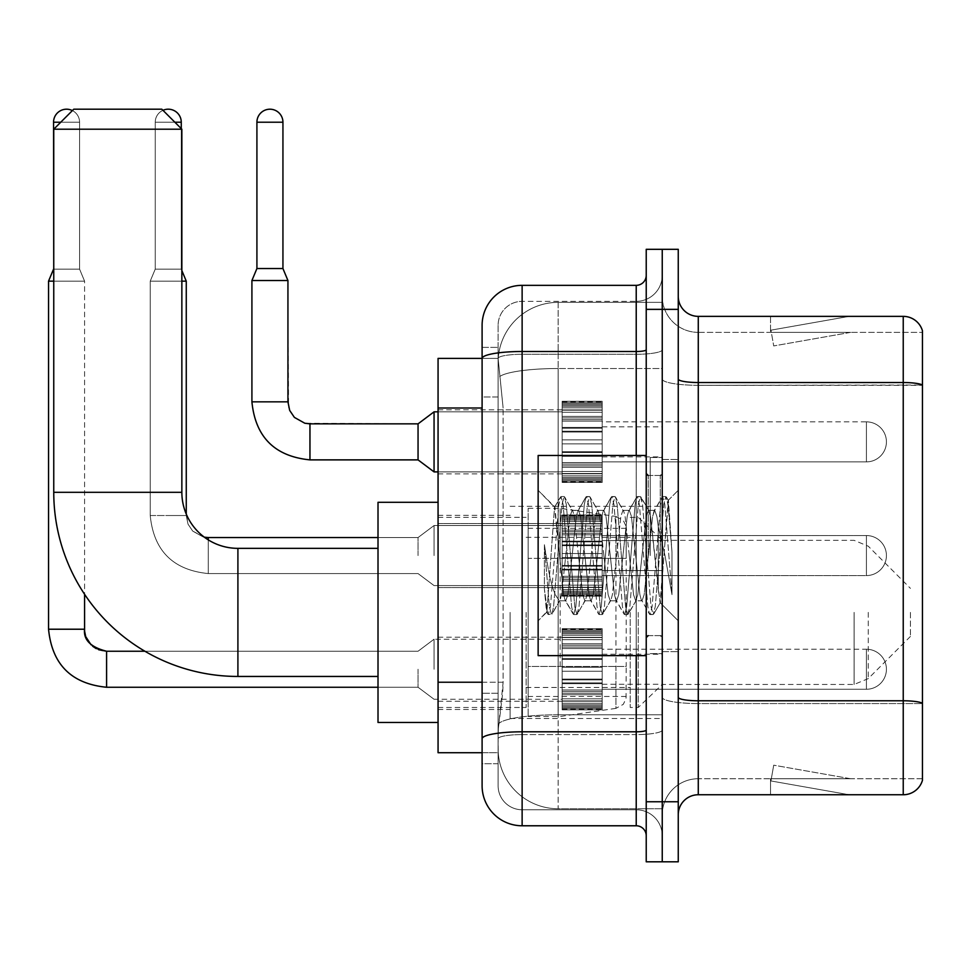 <?xml version="1.0" encoding="UTF-8"?>
<svg xmlns="http://www.w3.org/2000/svg" width="971" height="971" viewBox="0 0 971 971"><rect width="100%" height="100%" fill="white"/><g stroke="black" fill="none" stroke-linecap="round" stroke-linejoin="round"><path stroke-width="0.73" stroke-dasharray="4.86 3.64" d="M662.246 612.398L662.246 718.491L662.246 612.398M510.115 612.398L510.115 718.491L510.115 612.398M562.16 441.866L562.16 401.836L562.16 441.866M438.067 441.866L438.067 409.835L438.067 441.866M562.16 555.558L562.16 515.528L562.16 555.558M438.067 555.558L438.067 523.527L438.067 555.558M562.16 669.25L562.16 629.22L562.16 669.25M438.067 669.25L438.067 637.219L438.067 669.25M602.19 441.866L602.19 401.836L602.19 441.866M602.19 555.558L602.19 515.528L602.19 555.558M602.19 669.25L602.19 629.22L602.19 669.25M662.246 441.866L662.246 426.852L662.246 441.866M662.246 555.558L662.246 457.475L662.246 555.558M662.246 669.25L662.246 654.236L662.246 669.25M482.102 682.237L503.124 682.237L502.735 692.663L498.354 728.699L503.124 682.237L503.124 408.014L503.124 682.237L438.067 682.237L438.067 752.719L498.244 752.719L498.111 748.714A60.044 60.044 0 0 0 558.155 808.758L662.246 808.758L662.246 714.79L662.246 808.758L558.155 808.758L558.155 714.79L558.155 808.758A60.044 60.044 0 0 1 498.111 748.714L498.111 736.491L498.244 752.719L482.102 752.719M498.354 728.699L498.111 736.491L498.354 728.699M438.067 612.398L438.067 722.485L438.067 612.398M558.155 302.357L662.246 302.357L662.246 368.519L662.246 302.357L558.155 302.357A60.044 60.044 0 0 0 498.196 359.221L503.124 408.014L498.196 359.221A60.044 60.044 0 0 1 558.155 302.357L558.155 368.519L662.246 368.519L662.246 714.79L662.246 368.519L558.155 368.519L558.155 302.357A60.044 60.044 0 0 0 498.196 359.221M482.102 347.387L498.111 347.387L482.102 347.387L482.102 397.005L498.111 397.005L498.111 693.245L498.111 347.387L498.111 397.005L482.102 397.005L482.102 693.245L482.102 358.396L498.244 358.396L438.067 358.396L438.067 682.237M498.111 763.728L482.102 763.728L482.102 693.245L482.102 763.728L498.111 763.728L498.111 693.245L498.111 763.728M482.102 785.745A40.029 40.029 0 0 0 522.131 825.775L522.131 809.765A24.02 24.02 0 0 1 498.111 785.745L498.111 358.457L498.111 785.745A24.02 24.02 0 0 0 522.131 809.765L636.223 809.765L636.223 745.704L636.223 825.775A10.013 10.013 0 0 1 646.225 835.776L646.225 275.327L646.225 835.776M662.246 745.704L662.246 349.766L662.246 745.704M646.225 555.558L646.225 455.472L646.225 555.558M646.225 309.361L646.225 249.316L662.246 249.316L662.246 309.361L662.246 249.316L678.256 249.316L678.256 309.361L662.246 309.361L662.246 801.755L662.246 309.361L646.225 309.361L646.225 801.755L662.246 801.755L662.246 861.799L662.246 801.755L678.256 801.755L678.256 309.361M678.256 801.755L678.256 861.799L646.225 861.799L646.225 801.755M662.246 275.327L662.246 349.766L662.246 275.327A26.023 26.023 0 0 1 636.223 301.35A26.023 26.023 0 0 0 662.246 275.327A26.023 26.023 0 0 1 636.223 301.35L636.223 809.765L522.131 809.765L522.131 734.586L636.223 734.586A26.023 4.515 0 0 0 662.246 730.071A26.023 4.515 0 0 1 636.223 734.586L636.223 301.35L522.131 301.35L636.223 301.35M646.225 349.766A10.013 1.736 0 0 1 636.223 351.502L522.131 351.502A40.029 6.955 180 0 0 482.102 358.457L482.102 738.761A40.029 6.955 180 0 1 522.131 731.806L522.131 285.34A40.029 40.029 0 0 0 482.102 325.37A40.029 40.029 0 0 1 522.131 285.34L636.223 285.34A10.013 10.013 0 0 0 646.225 275.327A10.013 10.013 0 0 1 636.223 285.34L636.223 745.704L636.223 734.586L522.131 734.586L522.131 301.35L522.131 354.281L636.223 354.281A26.023 4.515 0 0 0 662.246 349.766A26.023 4.515 0 0 1 636.223 354.281L522.131 354.281L522.131 745.704L522.131 731.806L636.223 731.806A10.013 1.736 0 0 0 646.225 730.071M522.131 825.775L636.223 825.775M482.102 738.761L482.102 745.704M498.111 325.37L498.111 358.457L498.111 325.37A24.02 24.02 0 0 1 522.131 301.35A24.02 24.02 0 0 0 498.111 325.37A24.02 24.02 0 0 1 522.131 301.35M662.246 835.776A26.023 26.023 0 0 0 636.223 809.765A26.023 26.023 0 0 1 662.246 835.776A26.023 26.023 0 0 0 636.223 809.765M678.256 555.558L678.256 459.477L678.256 555.558M650.23 555.558L650.23 457.475L650.23 555.558M662.246 714.68L662.246 379.054L662.246 714.68M922.45 332.373L922.45 385.305L698.27 385.305L698.27 332.373L922.45 332.373L698.27 332.373L698.27 703.562L922.45 703.562L922.45 385.305L922.45 703.562L698.27 703.562L698.27 778.73A36.024 36.024 0 0 0 662.246 814.766A36.024 36.024 0 0 1 698.27 778.73L922.45 778.73L922.45 330.771A20.015 20.015 0 0 0 903.236 316.364L903.236 794.751A20.015 20.015 0 0 0 922.45 780.332L922.45 714.68L922.45 778.73L698.27 778.73L698.27 316.364A20.015 20.015 0 0 1 678.256 296.349L678.256 379.054L678.256 296.349M678.256 814.766L678.256 379.054L678.256 814.766A20.015 20.015 0 0 1 698.27 794.751L698.27 703.562A36.024 6.251 0 0 1 662.246 697.299A36.024 6.251 0 0 0 698.27 703.562L698.27 385.305A36.024 6.251 0 0 1 662.246 379.054L662.246 296.349L662.246 379.054A36.024 6.251 0 0 0 698.27 385.305L922.45 385.026A20.015 3.471 180 0 0 903.236 382.525L698.27 382.525A20.015 3.471 0 0 1 678.256 379.054M847.804 794.509A16.009 16.009 0 0 0 850.596 794.751L770.525 794.751L850.596 794.751A16.009 16.009 0 0 1 847.804 794.509A16.009 16.009 0 0 0 850.596 794.751A16.009 16.009 0 0 1 847.804 794.509A16.009 16.009 0 0 0 850.596 794.751A16.009 16.009 0 0 1 847.804 794.509A16.009 16.009 0 0 0 850.596 794.751A16.009 16.009 0 0 1 847.804 794.509A16.009 16.009 0 0 0 850.596 794.751A16.009 16.009 0 0 1 847.804 794.509A16.009 16.009 0 0 0 850.596 794.751A16.009 16.009 0 0 1 847.804 794.509A16.009 16.009 0 0 0 850.596 794.751A16.009 16.009 0 0 1 847.804 794.509A16.009 16.009 0 0 0 850.596 794.751A16.009 16.009 0 0 1 847.804 794.509A16.009 16.009 0 0 0 850.596 794.751A16.009 16.009 0 0 1 847.804 794.509L770.938 780.951L847.804 794.509M770.525 778.73L770.525 794.751L770.525 778.73L771.326 778.73L770.938 780.951L771.326 778.73L770.525 778.73L770.525 794.751L770.525 778.73L771.326 778.73L770.938 780.951L771.326 778.73L770.525 778.73L770.525 794.751L770.525 778.73L771.326 778.73L770.938 780.951L771.326 778.73L770.525 778.73L770.525 794.751L770.525 778.73L771.326 778.73L770.938 780.951L771.326 778.73L770.525 778.73L770.525 794.751L770.525 778.73L771.326 778.73L770.938 780.951L771.326 778.73L770.525 778.73L770.525 794.751L770.525 778.73L771.326 778.73L770.938 780.951L771.326 778.73L770.525 778.73L770.525 794.751L770.525 778.73L771.326 778.73L770.938 780.951L771.326 778.73L770.525 778.73L770.525 794.751L770.525 778.73L771.326 778.73L770.938 780.951L771.326 778.73L770.525 778.73L770.525 794.751L770.525 778.73L771.326 778.73L770.938 780.951L771.326 778.73L770.525 778.73M903.236 794.751L698.27 794.751M922.45 330.771A20.015 20.015 0 0 0 903.236 316.364L698.27 316.364M850.596 316.364L770.525 316.364L850.596 316.364A16.009 16.009 0 0 0 847.804 316.607A16.009 16.009 0 0 1 850.596 316.364A16.009 16.009 0 0 0 847.804 316.607A16.009 16.009 0 0 1 850.596 316.364A16.009 16.009 0 0 0 847.804 316.607A16.009 16.009 0 0 1 850.596 316.364A16.009 16.009 0 0 0 847.804 316.607A16.009 16.009 0 0 1 850.596 316.364A16.009 16.009 0 0 0 847.804 316.607A16.009 16.009 0 0 1 850.596 316.364A16.009 16.009 0 0 0 847.804 316.607A16.009 16.009 0 0 1 850.596 316.364A16.009 16.009 0 0 0 847.804 316.607A16.009 16.009 0 0 1 850.596 316.364A16.009 16.009 0 0 0 847.804 316.607A16.009 16.009 0 0 1 850.596 316.364A16.009 16.009 0 0 0 847.804 316.607A16.009 16.009 0 0 1 850.596 316.364M850.596 778.73L771.326 778.73L850.596 778.73L771.326 778.73L850.596 778.73L771.326 778.73L850.596 778.73L771.326 778.73L850.596 778.73L771.326 778.73L850.596 778.73L771.326 778.73L850.596 778.73L771.326 778.73L850.596 778.73L771.326 778.73L850.596 778.73L771.326 778.73L850.596 778.73L773.717 765.184L771.326 778.73L773.717 765.184L771.326 778.73L773.717 765.184L771.326 778.73L773.717 765.184L771.326 778.73L773.717 765.184L771.326 778.73L773.717 765.184L771.326 778.73L773.717 765.184L771.326 778.73L773.717 765.184L771.326 778.73L773.717 765.184L771.326 778.73L773.717 765.184L850.596 778.73M771.326 332.373L770.525 332.373L771.326 332.373L770.525 332.373L771.326 332.373L770.525 332.373L771.326 332.373L770.525 332.373L771.326 332.373L770.525 332.373L771.326 332.373L770.525 332.373L771.326 332.373L770.525 332.373L771.326 332.373L770.525 332.373L771.326 332.373L770.525 332.373L771.326 332.373L770.938 330.164L847.804 316.607L770.938 330.164L771.326 332.373L770.938 330.164L847.804 316.607L770.938 330.164L771.326 332.373L770.938 330.164L847.804 316.607L770.938 330.164L771.326 332.373L770.938 330.164L847.804 316.607L770.938 330.164L771.326 332.373L770.938 330.164L847.804 316.607L770.938 330.164L771.326 332.373L770.938 330.164L847.804 316.607L770.938 330.164L771.326 332.373L770.938 330.164L847.804 316.607L770.938 330.164L771.326 332.373L770.938 330.164L847.804 316.607L770.938 330.164L771.326 332.373L770.938 330.164L847.804 316.607L770.938 330.164L771.326 332.373L850.596 332.373L771.326 332.373L850.596 332.373L771.326 332.373L850.596 332.373L771.326 332.373L850.596 332.373L771.326 332.373L850.596 332.373L771.326 332.373L850.596 332.373L771.326 332.373L850.596 332.373L771.326 332.373L850.596 332.373L771.326 332.373L850.596 332.373L771.326 332.373L773.717 345.931L771.326 332.373M698.27 332.373A36.024 36.024 0 0 1 662.246 296.349A36.024 36.024 0 0 0 698.27 332.373A36.024 36.024 0 0 1 662.246 296.349M770.525 316.364L770.525 332.373L770.525 316.364M850.596 332.373L773.717 345.931L850.596 332.373M646.225 655.631L538.14 655.631L538.14 455.472L538.14 620.809L538.14 455.472L646.225 455.472M584.833 555.558L580.597 516.378L578.473 510.321L577.806 510.892L576.361 516.378L567.877 594.738L565.765 600.794L565.098 600.224L563.641 594.738L554.526 507.226L546.867 612.082L544.403 589.154L544.403 544.707L546.078 555.558C549.72 579.881 553.749 594.276 558.155 598.779L558.155 555.558L558.155 598.779L559.405 600.794L558.155 598.779C553.749 594.276 549.72 579.881 546.078 555.558L544.403 544.707L549.343 606.644L551.467 614.546L549.343 606.644L544.403 544.707L544.403 589.154L547.765 614.109L544.403 589.154L546.527 611.961L548.287 614.546L546.527 611.961L538.14 620.809L546.867 612.082L554.526 507.226L560.473 497.006L558.883 504.459L550.411 606.644L548.287 614.546L551.989 614.109L548.287 614.546L550.411 606.644L558.883 504.459L560.995 496.557L554.526 507.226L538.14 490.306L554.927 507.08L558.155 541.442L558.155 555.558L558.155 541.442L563.641 594.738L565.098 600.224L573.193 614.109L571.591 606.644L563.119 504.459L560.995 496.557L564.175 496.557L562.051 504.459L553.579 606.644L551.989 614.109L560.085 600.224L559.405 600.794L565.765 600.794L573.193 614.109L571.591 606.644L563.119 504.459L560.995 496.557L564.175 496.557L562.051 504.459L553.579 606.644L551.989 614.109L559.405 600.794L565.765 600.794L567.877 594.738L576.361 516.378L577.806 510.892L585.901 497.006L584.299 504.459L575.827 606.644L573.703 614.546L573.193 614.109L576.883 614.546L574.771 606.644L566.299 504.459L564.175 496.557L572.793 510.892L572.125 510.321L570.001 516.378L561.529 594.738L560.085 600.224L561.529 594.738L570.001 516.378L572.125 510.321L578.473 510.321L585.901 497.006L584.299 504.459L575.827 606.644L573.703 614.546L576.883 614.546L574.771 606.644L566.299 504.459L564.697 497.006L572.125 510.321L578.473 510.321L580.597 516.378L589.069 594.738L590.514 600.224L589.069 594.738L584.833 555.558M578.473 555.558L574.237 516.378L572.793 510.892L574.237 516.378L582.709 594.738L584.833 600.794L582.709 594.738L578.473 555.558M610.249 555.558L606.013 516.378L603.889 510.321L603.222 510.892L601.777 516.378L593.305 594.738L591.181 600.794L590.514 600.224L598.609 614.109L597.007 606.644L588.535 504.459L586.423 496.557L585.901 497.006L589.591 496.557L587.479 504.459L579.007 606.644L576.883 614.546L585.501 600.224L584.833 600.794L591.181 600.794L598.609 614.109L597.007 606.644L588.535 504.459L586.423 496.557L589.591 496.557L587.479 504.459L579.007 606.644L577.405 614.109L584.833 600.794L591.181 600.794L593.305 594.738L601.777 516.378L603.222 510.892L611.317 497.006L609.715 504.459L601.243 606.644L599.131 614.546L598.609 614.109L602.311 614.546L600.187 606.644L591.715 504.459L589.591 496.557L598.209 510.892L597.541 510.321L595.417 516.378L586.945 594.738L585.501 600.224L586.945 594.738L595.417 516.378L597.541 510.321L603.889 510.321L611.317 497.006L609.715 504.459L601.243 606.644L599.131 614.546L602.311 614.546L600.187 606.644L591.715 504.459L590.113 497.006L597.541 510.321L603.889 510.321L606.013 516.378L614.485 594.738L615.93 600.224L614.485 594.738L610.249 555.558M603.889 555.558L599.653 516.378L598.209 510.892L599.653 516.378L608.137 594.738L610.249 600.794L608.137 594.738L603.889 555.558M635.665 555.558L631.429 516.378L629.317 510.321L628.65 510.892L627.193 516.378L618.721 594.738L616.609 600.794L615.93 600.224L624.025 614.109L622.435 606.644L613.951 504.459L611.839 496.557L611.317 497.006L615.019 496.557L612.895 504.459L604.423 606.644L602.311 614.546L610.917 600.224L610.249 600.794L616.609 600.794L624.025 614.109L622.435 606.644L613.951 504.459L611.839 496.557L615.019 496.557L612.895 504.459L604.423 606.644L602.821 614.109L610.249 600.794L616.609 600.794L618.721 594.738L627.193 516.378L628.65 510.892L636.745 497.006L635.143 504.459L626.671 606.644L624.547 614.546L624.025 614.109L627.727 614.546L625.603 606.644L617.131 504.459L615.019 496.557L623.625 510.892L622.957 510.321L620.845 516.378L612.373 594.738L610.917 600.224L612.373 594.738L620.845 516.378L622.957 510.321L629.317 510.321L636.745 497.006L635.143 504.459L626.671 606.644L624.547 614.546L627.727 614.546L625.603 606.644L617.131 504.459L615.541 497.006L622.957 510.321L629.317 510.321L631.429 516.378L639.901 594.738L641.358 600.224L639.901 594.738L635.665 555.558M629.317 555.558L625.081 516.378L623.625 510.892L625.081 516.378L633.553 594.738L635.665 600.794L633.553 594.738L629.317 555.558M658.241 526.488L658.241 589.737L650.497 516.378L648.385 510.321L646.261 516.378L637.789 594.738L635.665 600.794L642.025 600.794L649.453 614.109L647.851 606.644L639.379 504.459L637.255 496.557L636.745 497.006L640.435 496.557L638.323 504.459L629.839 606.644L627.727 614.546L636.345 600.224L635.665 600.794L642.025 600.794L649.453 614.109L647.851 606.644L639.379 504.459L637.255 496.557L640.435 496.557L638.323 504.459L629.839 606.644L628.249 614.109L636.345 600.224L637.789 594.738L646.261 516.378L648.385 510.321L654.733 510.321L652.621 516.378L644.149 594.738L642.025 600.794L644.149 594.738L652.621 516.378L654.066 510.892L662.161 497.006L660.559 504.459L652.087 606.644L649.975 614.546L649.453 614.109L653.143 614.546L651.031 606.644L642.559 504.459L640.435 496.557L649.053 510.892L648.385 510.321L654.733 510.321L662.161 497.006L660.559 504.459L652.087 606.644L649.975 614.546L653.143 614.546L651.031 606.644L642.559 504.459L640.957 497.006L649.053 510.892L650.497 516.378L660.049 602.59L668.449 500.575L671.993 552.159L671.993 594.653L664.989 555.558L658.241 526.488L656.857 516.378L654.733 510.321L656.857 516.378L658.241 526.488L658.241 589.737L660.45 602.445L668.109 500.453L671.993 552.159L667.975 504.459L665.851 496.557L663.739 504.459L655.267 606.644L653.143 614.546L655.267 606.644L663.739 504.459L665.851 496.557L667.975 504.459L671.993 552.159L671.993 594.653L664.795 504.459L662.683 496.557L662.161 497.006L665.851 496.557L662.683 496.557L664.795 504.459L671.993 594.653L664.989 555.558L658.241 526.488M378.01 722.485L378.01 502.31M910.446 612.398L910.446 636.418L910.446 612.398M638.226 612.398L638.226 707.483L638.226 612.398M630.215 612.398L630.215 707.483L630.215 612.398M526.136 612.398L526.136 707.483L526.136 612.398M53.757 129.216L181.856 129.216M161.841 109.201L73.772 109.201M560.158 666.446L560.158 508.319L560.158 558.361L528.139 558.361L528.139 508.319L528.139 716.489L528.139 666.446L626.21 666.446L626.21 528.333L626.21 558.361L528.139 558.361L528.139 528.333L528.139 696.474L528.139 666.446L626.21 666.446L626.028 698.562L623.297 704.339L615.93 708.369L615.93 666.446M615.93 558.361L615.93 516.426L623.297 520.468L626.028 526.233L626.21 558.361L560.158 558.361M602.19 689.264L866.411 689.264L602.19 689.264L866.411 689.264L602.19 689.264L866.411 689.264L602.19 689.264L866.411 689.264L602.19 689.264L866.411 689.264L602.19 689.264L866.411 689.264L602.19 689.264L866.411 689.264L602.19 689.264L866.411 689.264L866.411 669.25L866.411 689.264A20.015 20.015 0 0 0 886.426 669.25A20.015 20.015 0 0 0 866.411 649.235A20.015 20.015 0 0 1 886.426 669.25A20.015 20.015 0 0 1 866.411 689.264A20.015 20.015 0 0 0 886.426 669.25A20.015 20.015 0 0 0 866.411 649.235A20.015 20.015 0 0 1 886.426 669.25A20.015 20.015 0 0 1 866.411 689.264A20.015 20.015 0 0 0 886.426 669.25A20.015 20.015 0 0 0 866.411 649.235A20.015 20.015 0 0 1 886.426 669.25A20.015 20.015 0 0 1 866.411 689.264A20.015 20.015 0 0 0 886.426 669.25A20.015 20.015 0 0 0 866.411 649.235A20.015 20.015 0 0 1 886.426 669.25A20.015 20.015 0 0 1 866.411 689.264A20.015 20.015 0 0 0 886.426 669.25A20.015 20.015 0 0 0 866.411 649.235A20.015 20.015 0 0 1 886.426 669.25A20.015 20.015 0 0 1 866.411 689.264A20.015 20.015 0 0 0 886.426 669.25A20.015 20.015 0 0 0 866.411 649.235A20.015 20.015 0 0 1 886.426 669.25A20.015 20.015 0 0 1 866.411 689.264A20.015 20.015 0 0 0 886.426 669.25A20.015 20.015 0 0 0 866.411 649.235A20.015 20.015 0 0 1 886.426 669.25A20.015 20.015 0 0 1 866.411 689.264A20.015 20.015 0 0 0 886.426 669.25A20.015 20.015 0 0 0 866.411 649.235L866.411 689.264L866.411 649.235L866.411 689.264L866.411 649.235L866.411 689.264L866.411 649.235L866.411 689.264L866.411 649.235L866.411 689.264L866.411 649.235L866.411 689.264L866.411 649.235L866.411 689.264L866.411 649.235L866.411 689.264L866.411 649.235L866.411 689.264L866.411 649.235L866.411 689.264L866.411 649.235L866.411 689.264L866.411 649.235L866.411 689.264L866.411 649.235L866.411 689.264L866.411 649.235L866.411 689.264L866.411 649.235L602.19 649.235M72.388 110.573A13.011 13.011 0 0 1 79.573 122.212A13.011 13.011 0 0 0 66.562 109.201A13.011 13.011 0 0 0 53.551 122.212A13.011 13.011 0 0 1 66.562 109.201A13.011 13.011 0 0 1 79.573 122.212A13.011 13.011 0 0 0 66.562 109.201A13.011 13.011 0 0 0 53.551 122.212A13.011 13.011 0 0 1 66.562 109.201A13.011 13.011 0 0 1 79.573 122.212A13.011 13.011 0 0 0 66.562 109.201A13.011 13.011 0 0 0 53.551 122.212A13.011 13.011 0 0 1 66.562 109.201A13.011 13.011 0 0 1 79.573 122.212A13.011 13.011 0 0 0 66.562 109.201A13.011 13.011 0 0 0 53.551 122.212A13.011 13.011 0 0 1 66.562 109.201A13.011 13.011 0 0 1 79.573 122.212A13.011 13.011 0 0 0 66.562 109.201A13.011 13.011 0 0 0 53.551 122.212A13.011 13.011 0 0 1 66.562 109.201A13.011 13.011 0 0 1 79.573 122.212A13.011 13.011 0 0 0 66.562 109.201A13.011 13.011 0 0 0 53.551 122.212A13.011 13.011 0 0 1 66.562 109.201A13.011 13.011 0 0 1 79.573 122.212A13.011 13.011 0 0 0 66.562 109.201A13.011 13.011 0 0 0 53.551 122.212A13.011 13.011 0 0 1 66.562 109.201A13.011 13.011 0 0 1 79.573 122.212L79.573 269.125L53.551 269.125L79.573 269.125L53.551 269.125L79.573 269.125L53.551 269.125L79.573 269.125L53.551 269.125L79.573 269.125L53.551 269.125L79.573 269.125L53.551 269.125L79.573 269.125L53.551 269.125L79.573 269.125L53.551 269.125L79.573 269.125L53.551 269.125L79.573 269.125L53.551 269.125L79.573 269.125L53.551 269.125L79.573 269.125L53.551 269.125L79.573 269.125L53.551 269.125L79.573 269.125L53.551 269.125L79.573 269.125L84.574 281.141L48.55 281.141L84.574 281.141L48.55 281.141L84.574 281.141L48.55 281.141L84.574 281.141L48.55 281.141L84.574 281.141L48.55 281.141L84.574 281.141L48.55 281.141L84.574 281.141L48.55 281.141L84.574 281.141L48.55 281.141L84.574 281.141L48.55 281.141L84.574 281.141L48.55 281.141L84.574 281.141L48.55 281.141L84.574 281.141L48.55 281.141L84.574 281.141L48.55 281.141L84.574 281.141L48.55 281.141L84.574 281.141L84.574 594.301M418.052 669.25L418.052 687.262L418.052 669.25M434.061 669.25L434.061 639.221L434.061 669.25M48.55 629.22L48.55 281.141L48.55 629.22L48.55 281.141L48.55 629.22L48.55 281.141L48.55 629.22L48.55 281.141L48.55 629.22L48.55 281.141L48.55 629.22L48.55 281.141L48.55 629.22L48.55 281.141L48.55 629.22L84.574 629.22L48.55 629.22L84.574 629.22L48.55 629.22L84.574 629.22L48.55 629.22L84.574 629.22L48.55 629.22L84.574 629.22L48.55 629.22L84.574 629.22L48.55 629.22L84.574 629.22L48.55 629.22L84.574 629.22L48.55 629.22L84.574 629.22L48.55 629.22L84.574 629.22L48.55 629.22L84.574 629.22L48.55 629.22L84.574 629.22L48.55 629.22L84.574 629.22L48.55 629.22L84.574 629.22L48.55 629.22L84.574 629.22L86.322 637.801L91.031 644.78L101.445 650.619L106.592 651.238L106.592 687.262L106.592 651.238L106.592 687.262L106.592 651.238L106.592 687.262L106.592 651.238L106.592 687.262L106.592 651.238L106.592 687.262L106.592 651.238L106.592 687.262L106.592 651.238L106.592 687.262L106.592 651.238L106.592 687.262L106.592 651.238L106.592 687.262L106.592 651.238L106.592 687.262L106.592 651.238L106.592 687.262L106.592 651.238L106.592 687.262L106.592 651.238L106.592 687.262L106.592 651.238L418.052 651.238L434.061 639.221L562.16 639.221M60.76 122.212L79.573 122.212L53.551 122.212L79.573 122.212L53.551 122.212L79.573 122.212L53.551 122.212L79.573 122.212L53.551 122.212L79.573 122.212L53.551 122.212L79.573 122.212L53.551 122.212L79.573 122.212L53.551 122.212L79.573 122.212L53.551 122.212L79.573 122.212L53.551 122.212L79.573 122.212L53.551 122.212L79.573 122.212L53.551 122.212L79.573 122.212L53.551 122.212L79.573 122.212L53.551 122.212L79.573 122.212L53.551 122.212L79.573 122.212L53.551 122.212L53.551 269.125L48.55 281.141L66.562 281.141L53.757 281.141M562.16 708.466L562.16 706.038L562.16 709.825L562.16 708.466L602.19 708.466L602.19 704.8L562.16 704.8L562.16 709.825L562.16 704.8L602.19 704.8L602.19 709.825L602.19 704.8L602.19 709.825L602.19 704.8L562.16 704.8L562.16 706.038L602.19 706.038L602.19 709.825L602.19 703.259L602.19 709.825L602.19 704.8L602.19 707.228L602.19 704.8L562.16 704.8L562.16 707.228L562.16 703.259L562.16 707.228L602.19 707.276L602.19 701.196L602.19 709.825L602.19 698.841L602.19 709.825L602.19 704.8L562.16 704.8L602.19 704.8L602.19 709.825L602.19 698.841L602.19 709.825L602.19 704.8L562.16 704.8L562.16 706.038L602.19 706.038L602.19 709.825L602.19 694.726L602.19 709.825L602.19 704.8L602.19 707.228L602.19 704.8L562.16 704.8L562.16 707.228L602.19 707.276L602.19 693.221L602.19 709.825L602.19 689.98L602.19 709.825L602.19 704.8L562.16 704.8L602.19 704.8L602.19 709.825L602.19 689.98L602.19 709.825L602.19 704.8L562.16 704.8L562.16 708.466L602.19 708.466L602.19 709.825L602.19 682.904L602.19 709.825L602.19 704.8L562.16 704.8L562.16 707.228L602.19 707.228L602.19 704.8L602.19 709.825L602.19 679.093L602.19 709.825L602.19 704.8L602.19 707.228L602.19 704.8L562.16 704.8L602.19 704.8L602.19 709.825L602.19 679.093L602.19 709.825L602.19 704.8L602.19 707.228L602.19 704.8L562.16 704.8L562.16 707.228L602.19 707.228L602.19 671.252L602.19 709.825L602.19 704.8L602.19 709.825L602.19 708.466L562.16 708.466L562.16 706.038L602.19 706.038L602.19 704.8L602.19 707.228L602.19 667.247L602.19 709.825L602.19 704.8L562.16 704.8L602.19 704.8L602.19 708.466L562.16 708.466L562.16 709.825L602.19 709.825L562.16 709.825L562.16 706.038L602.19 706.038L562.16 706.038L562.16 709.825L562.16 707.276L562.16 709.825L602.19 709.825L562.16 709.825L562.16 708.466L602.19 708.466L562.16 708.466L562.16 704.8L562.16 706.038L602.19 706.038L562.16 706.038L562.16 701.196L562.16 703.259L602.19 703.259L602.19 658.605L602.19 707.228L602.19 658.605L602.19 703.259L562.16 703.259L562.16 707.228L602.19 707.276L562.16 707.228L562.16 709.825L602.19 709.825L562.16 709.825L562.16 708.466L602.19 708.466L562.16 708.466L562.16 704.8L602.19 704.8L602.19 707.228L562.16 707.276L562.16 704.8L562.16 706.038L602.19 706.038L562.16 706.038L562.16 698.841L562.16 701.196L602.19 701.196L602.19 655.595L602.19 701.196L562.16 701.196L562.16 703.259L602.19 703.259L562.16 703.259L562.16 707.228L602.19 707.276L562.16 707.228L602.19 707.228L562.16 707.276L562.16 709.825L602.19 709.825L562.16 709.825L562.16 708.466L602.19 708.466L562.16 708.466L562.16 704.8L562.16 707.228L562.16 704.8L602.19 704.8L562.16 704.8L562.16 706.038L602.19 706.038L562.16 706.038L562.16 698.841L562.16 700.904L562.16 698.841L602.19 698.841L602.19 700.904L602.19 654.806L602.19 700.904L602.19 698.841L562.16 698.841L562.16 701.196L602.19 701.196L562.16 701.196L562.16 703.259L602.19 703.259L562.16 703.259L562.16 707.228L602.19 707.276L562.16 707.228L602.19 707.228L562.16 707.276L562.16 709.825L602.19 709.825L562.16 709.825L562.16 708.466L602.19 708.466L562.16 708.466L562.16 704.8L562.16 707.228L562.16 704.8L602.19 704.8L602.19 706.038L562.16 706.038L562.16 694.726L562.16 700.904L602.19 700.904L602.19 647.014L602.19 700.904L562.16 700.904L562.16 698.841L602.19 698.841L562.16 698.841L562.16 701.196L602.19 701.196L562.16 701.196L562.16 703.259L602.19 703.259L562.16 703.259L562.16 707.228L602.19 707.276L562.16 707.228L602.19 707.228L562.16 707.276L562.16 709.825L602.19 709.825L562.16 709.825L562.16 708.466L602.19 708.466L562.16 708.466L562.16 704.8L562.16 706.038L602.19 706.038L562.16 706.038L562.16 693.221L562.16 694.726L602.19 694.726L602.19 647.014L602.19 694.726L562.16 694.726L562.16 700.904L602.19 700.904L562.16 700.904L562.16 698.841L602.19 698.841L562.16 698.841L562.16 701.196L602.19 701.196L562.16 701.196L562.16 703.259L602.19 703.259L562.16 703.259L562.16 707.228L602.19 707.276L562.16 707.228L602.19 707.228L562.16 707.276L562.16 709.825L602.19 709.825L562.16 709.825L562.16 708.466L602.19 708.466L562.16 708.466L562.16 704.8L602.19 704.8L602.19 707.228L562.16 707.276L562.16 704.8L562.16 706.038L602.19 706.038L562.16 706.038L562.16 689.98L562.16 693.221L602.19 693.221L602.19 645.278L602.19 693.221L562.16 693.221L562.16 694.726L602.19 694.726L562.16 694.726L562.16 700.904L602.19 700.904L562.16 700.904L562.16 698.841L602.19 698.841L562.16 698.841L562.16 701.196L602.19 701.196L562.16 701.196L562.16 703.259L602.19 703.259L562.16 703.259L562.16 707.228L602.19 707.228L562.16 707.228L562.16 709.825L602.19 709.825L562.16 709.825L562.16 708.466L602.19 708.466L562.16 708.466L562.16 704.8L562.16 707.228L562.16 704.8L602.19 704.8L562.16 704.8L562.16 706.038L602.19 706.038L562.16 706.038L562.16 689.98L562.16 691.486L562.16 689.98L602.19 689.98L602.19 691.486L602.19 643.773L602.19 691.486L602.19 689.98L562.16 689.98L562.16 693.221L602.19 693.221L562.16 693.221L562.16 694.726L602.19 694.726L562.16 694.726L562.16 700.904L602.19 700.904L562.16 700.904L562.16 698.841L602.19 698.841L562.16 698.841L562.16 701.196L602.19 701.196L562.16 701.196L562.16 703.259L602.19 703.259L562.16 703.259L562.16 707.228L602.19 707.276L562.16 707.228L562.16 709.825L602.19 709.825L562.16 709.825L562.16 708.466L602.19 708.466L562.16 708.466L562.16 704.8L562.16 707.228L562.16 704.8L602.19 704.8L602.19 706.038L562.16 706.038L602.19 706.038L562.16 706.038L562.16 683.693L562.16 691.486L602.19 691.486L602.19 637.595L602.19 691.486L562.16 691.486L562.16 689.98L602.19 689.98L562.16 689.98L562.16 693.221L602.19 693.221L562.16 693.221L562.16 694.726L602.19 694.726L562.16 694.726L562.16 700.904L602.19 700.904L562.16 700.904L562.16 698.841L602.19 698.841L562.16 698.841L562.16 701.196L602.19 701.196L562.16 701.196L562.16 703.259L602.19 703.259L562.16 703.259L562.16 707.228L602.19 707.276L562.16 707.228L562.16 709.825L602.19 709.825L562.16 709.825L562.16 708.466L602.19 708.466L562.16 708.466L562.16 704.8L562.16 706.038L602.19 706.038L562.16 706.038L562.16 682.904L562.16 683.693L602.19 683.693L602.19 637.595L602.19 683.693L562.16 683.693L562.16 691.486L602.19 691.486L562.16 691.486L562.16 689.98L602.19 689.98L562.16 689.98L562.16 693.221L602.19 693.221L562.16 693.221L562.16 694.726L602.19 694.726L562.16 694.726L562.16 700.904L602.19 700.904L562.16 700.904L562.16 698.841L602.19 698.841L562.16 698.841L562.16 701.196L602.19 701.196L562.16 701.196L562.16 703.259L602.19 703.259L562.16 703.259L562.16 707.228L602.19 707.276L562.16 707.228L562.16 709.825L602.19 709.825L562.16 709.825L562.16 708.466L602.19 708.466L562.16 708.466L562.16 704.8L602.19 704.8L602.19 707.228L562.16 707.276L562.16 704.8L562.16 706.038L602.19 706.038L562.16 706.038L562.16 679.093L562.16 682.904L602.19 682.904L602.19 637.304L602.19 682.904L562.16 682.904L562.16 683.693L602.19 683.693L562.16 683.693L562.16 691.486L602.19 691.486L562.16 691.486L562.16 689.98L602.19 689.98L562.16 689.98L562.16 693.221L602.19 693.221L562.16 693.221L562.16 694.726L602.19 694.726L562.16 694.726L562.16 700.904L602.19 700.904L562.16 700.904L562.16 698.841L602.19 698.841L562.16 698.841L562.16 701.196L602.19 701.196L562.16 701.196L562.16 703.259L602.19 703.259L562.16 703.259L562.16 707.228L602.19 707.276L562.16 707.228L602.19 707.228L562.16 707.276L562.16 709.825L602.19 709.825L562.16 709.825L562.16 708.466L602.19 708.466L562.16 708.466L562.16 704.8L562.16 707.228L562.16 704.8L602.19 704.8L562.16 704.8L562.16 706.038L602.19 706.038L562.16 706.038L562.16 679.093L562.16 679.882L562.16 679.093L602.19 679.093L602.19 679.882L602.19 635.24L602.19 679.882L602.19 679.093L562.16 679.093L562.16 682.904L602.19 682.904L562.16 682.904L562.16 683.693L602.19 683.693L562.16 683.693L562.16 691.486L602.19 691.486L562.16 691.486L562.16 689.98L602.19 689.98L562.16 689.98L562.16 693.221L602.19 693.221L562.16 693.221L562.16 694.726L602.19 694.726L562.16 694.726L562.16 700.904L602.19 700.904L562.16 700.904L562.16 698.841L602.19 698.841L562.16 698.841L562.16 701.196L602.19 701.196L562.16 701.196L562.16 703.259L602.19 703.259L562.16 703.259L562.16 707.228L602.19 707.276L562.16 707.228L602.19 707.228L562.16 707.276L562.16 709.825L602.19 709.825L562.16 709.825L562.16 708.466L602.19 708.466L562.16 708.466L562.16 704.8L562.16 707.228L562.16 704.8L602.19 704.8L602.19 706.038L562.16 706.038L562.16 671.252L562.16 679.882L602.19 679.882L602.19 631.271L602.19 679.882L562.16 679.882L562.16 679.093L602.19 679.093L562.16 679.093L562.16 682.904L602.19 682.904L562.16 682.904L562.16 683.693L602.19 683.693L562.16 683.693L562.16 691.486L602.19 691.486L562.16 691.486L562.16 689.98L602.19 689.98L562.16 689.98L562.16 693.221L602.19 693.221L562.16 693.221L562.16 694.726L602.19 694.726L562.16 694.726L562.16 700.904L602.19 700.904L562.16 700.904L562.16 698.841L602.19 698.841L562.16 698.841L562.16 701.196L602.19 701.196L562.16 701.196L562.16 703.259L602.19 703.259L562.16 703.259L562.16 707.228L602.19 707.276L562.16 707.228L602.19 707.228L562.16 707.276L562.16 709.825L602.19 709.825L562.16 709.825L562.16 708.466L602.19 708.466L562.16 708.466M562.16 667.247L562.16 658.605L562.16 667.247L602.19 667.247L602.19 631.271L602.19 671.252L602.19 631.271L602.19 667.247L562.16 667.247L602.19 667.247L562.16 667.247L562.16 671.252L602.19 671.252L562.16 671.252L602.19 671.252L562.16 671.252L562.16 658.605L562.16 659.394L562.16 658.605L602.19 658.605L602.19 659.394L602.19 630.033L602.19 659.394L602.19 658.605L562.16 658.605L562.16 667.247L602.19 667.247L562.16 667.247L602.19 667.247L562.16 667.247L562.16 671.252L602.19 671.252L562.16 671.252L602.19 671.252L562.16 671.252L562.16 679.882L602.19 679.882L562.16 679.882L562.16 655.595L562.16 659.394L602.19 659.394L602.19 628.662L602.19 659.394L562.16 659.394L562.16 658.605L602.19 658.605L562.16 658.605L562.16 667.247L602.19 667.247L562.16 667.247L602.19 667.247L562.16 667.247L562.16 671.252L602.19 671.252L562.16 671.252L602.19 671.252L562.16 671.252L562.16 679.882L602.19 679.882L562.16 679.882L562.16 679.093L602.19 679.093L562.16 679.093L562.16 654.806L562.16 655.595L602.19 655.595L602.19 628.662L602.19 655.595L562.16 655.595L562.16 659.394L602.19 659.394L562.16 659.394L562.16 658.605L602.19 658.605L562.16 658.605L562.16 667.247L602.19 667.247L562.16 667.247L602.19 667.247L562.16 667.247L562.16 671.252L602.19 671.252L562.16 671.252L602.19 671.252L562.16 671.252L562.16 679.882L602.19 679.882L562.16 679.882L562.16 679.093L602.19 679.093L562.16 679.093L562.16 682.904L602.19 682.904L562.16 682.904L562.16 647.014L562.16 654.806L602.19 654.806L602.19 628.662L602.19 654.806L562.16 654.806L562.16 655.595L602.19 655.595L562.16 655.595L562.16 659.394L602.19 659.394L562.16 659.394L562.16 658.605L602.19 658.605L562.16 658.605L562.16 667.247L602.19 667.247L562.16 667.247L602.19 667.247L562.16 667.247L562.16 671.252L602.19 671.252L562.16 671.252L602.19 671.252L562.16 671.252L562.16 679.882L602.19 679.882L562.16 679.882L562.16 679.093L602.19 679.093L562.16 679.093L562.16 682.904L602.19 682.904L562.16 682.904L562.16 683.693L602.19 683.693L562.16 683.693L562.16 647.014L562.16 648.519L562.16 647.014L602.19 647.014L602.19 648.519L602.19 628.662L602.19 648.519L602.19 647.014L562.16 647.014L562.16 654.806L602.19 654.806L562.16 654.806L562.16 655.595L602.19 655.595L562.16 655.595L562.16 659.394L602.19 659.394L562.16 659.394L562.16 658.605L602.19 658.605L562.16 658.605L562.16 667.247L602.19 667.247L562.16 667.247L602.19 667.247L562.16 667.247L562.16 671.252L602.19 671.252L562.16 671.252L602.19 671.252L562.16 671.252L562.16 679.882L602.19 679.882L562.16 679.882L562.16 679.093L602.19 679.093L562.16 679.093L562.16 682.904L602.19 682.904L562.16 682.904L562.16 683.693L602.19 683.693L562.16 683.693L562.16 691.486L602.19 691.486L562.16 691.486L562.16 645.278L562.16 648.519L602.19 648.519L602.19 628.662L602.19 648.519L562.16 648.519L562.16 647.014L602.19 647.014L562.16 647.014L562.16 654.806L602.19 654.806L562.16 654.806L562.16 655.595L602.19 655.595L562.16 655.595L562.16 659.394L602.19 659.394L562.16 659.394L562.16 658.605L602.19 658.605L562.16 658.605L562.16 667.247L602.19 667.247L562.16 667.247L602.19 667.247L562.16 667.247L562.16 671.252L602.19 671.252L562.16 671.252L602.19 671.252L562.16 671.252L562.16 679.882L602.19 679.882L562.16 679.882L562.16 679.093L602.19 679.093L562.16 679.093L562.16 682.904L602.19 682.904L562.16 682.904L562.16 683.693L602.19 683.693L562.16 683.693L562.16 691.486L602.19 691.486L562.16 691.486L562.16 689.98L602.19 689.98L562.16 689.98L562.16 643.773L562.16 645.278L602.19 645.278L602.19 628.662L602.19 645.278L562.16 645.278L562.16 648.519L602.19 648.519L562.16 648.519L562.16 647.014L602.19 647.014L562.16 647.014L562.16 654.806L602.19 654.806L562.16 654.806L562.16 655.595L602.19 655.595L562.16 655.595L562.16 659.394L602.19 659.394L562.16 659.394L562.16 658.605L602.19 658.605L562.16 658.605L562.16 667.247L602.19 667.247L562.16 667.247L602.19 667.247L562.16 667.247L562.16 671.252L602.19 671.252L562.16 671.252L602.19 671.252L562.16 671.252L562.16 679.882L602.19 679.882L562.16 679.882L562.16 679.093L602.19 679.093L562.16 679.093L562.16 682.904L602.19 682.904L562.16 682.904L562.16 683.693L602.19 683.693L562.16 683.693L562.16 691.486L602.19 691.486L562.16 691.486L562.16 689.98L602.19 689.98L562.16 689.98L562.16 693.221L602.19 693.221L562.16 693.221L562.16 637.595L562.16 643.773L602.19 643.773L602.19 628.662L602.19 643.773L562.16 643.773L562.16 645.278L602.19 645.278L562.16 645.278L562.16 648.519L602.19 648.519L562.16 648.519L562.16 647.014L602.19 647.014L562.16 647.014L562.16 654.806L602.19 654.806L562.16 654.806L562.16 655.595L602.19 655.595L562.16 655.595L562.16 659.394L602.19 659.394L562.16 659.394L562.16 658.605L602.19 658.605L562.16 658.605L562.16 667.247L602.19 667.247L562.16 667.247L602.19 667.247L562.16 667.247L562.16 671.252L602.19 671.252L562.16 671.252L602.19 671.252L562.16 671.252L562.16 679.882L602.19 679.882L562.16 679.882L562.16 679.093L602.19 679.093L562.16 679.093L562.16 682.904L602.19 682.904L562.16 682.904L562.16 683.693L602.19 683.693L562.16 683.693L562.16 691.486L602.19 691.486L562.16 691.486L562.16 689.98L602.19 689.98L562.16 689.98L562.16 693.221L602.19 693.221L562.16 693.221L562.16 694.726L602.19 694.726L562.16 694.726L562.16 637.595L562.16 639.658L562.16 637.595L602.19 637.595L602.19 639.658L602.19 628.662L602.19 639.658L602.19 637.595L562.16 637.595L562.16 643.773L602.19 643.773L562.16 643.773L562.16 645.278L602.19 645.278L562.16 645.278L562.16 648.519L602.19 648.519L562.16 648.519L562.16 647.014L602.19 647.014L562.16 647.014L562.16 654.806L602.19 654.806L562.16 654.806L562.16 655.595L602.19 655.595L562.16 655.595L562.16 659.394L602.19 659.394L562.16 659.394L562.16 658.605L602.19 658.605L562.16 658.605L562.16 667.247L602.19 667.247L562.16 667.247L602.19 667.247L562.16 667.247L562.16 671.252L602.19 671.252L562.16 671.252L602.19 671.252L562.16 671.252L562.16 679.882L602.19 679.882L562.16 679.882L562.16 679.093L602.19 679.093L562.16 679.093L562.16 682.904L602.19 682.904L562.16 682.904L562.16 683.693L602.19 683.693L562.16 683.693L562.16 691.486L602.19 691.486L562.16 691.486L562.16 689.98L602.19 689.98L562.16 689.98L562.16 693.221L602.19 693.221L562.16 693.221L562.16 694.726L602.19 694.726L562.16 694.726L562.16 700.904L602.19 700.904L562.16 700.904L562.16 637.304L562.16 639.658L602.19 639.658L602.19 628.662L602.19 639.658L562.16 639.658L562.16 637.595L602.19 637.595L562.16 637.595L562.16 643.773L602.19 643.773L562.16 643.773L562.16 645.278L602.19 645.278L562.16 645.278L562.16 648.519L602.19 648.519L562.16 648.519L562.16 647.014L602.19 647.014L562.16 647.014L562.16 654.806L602.19 654.806L562.16 654.806L562.16 655.595L602.19 655.595L562.16 655.595L562.16 659.394L602.19 659.394L562.16 659.394L562.16 658.605L602.19 658.605L562.16 658.605L562.16 667.247L602.19 667.247L562.16 667.247L602.19 667.247L562.16 667.247L562.16 671.252L602.19 671.252L562.16 671.252L602.19 671.252L562.16 671.252L562.16 679.882L602.19 679.882L562.16 679.882L562.16 679.093L602.19 679.093L562.16 679.093L562.16 682.904L602.19 682.904L562.16 682.904L562.16 683.693L602.19 683.693L562.16 683.693L562.16 691.486L602.19 691.486L562.16 691.486L562.16 689.98L602.19 689.98L562.16 689.98L562.16 693.221L602.19 693.221L562.16 693.221L562.16 694.726L602.19 694.726L562.16 694.726L562.16 700.904L602.19 700.904L562.16 700.904L562.16 698.841L602.19 698.841L562.16 698.841L562.16 635.24L562.16 637.304L602.19 637.304L602.19 628.662L602.19 637.304L562.16 637.304L562.16 639.658L602.19 639.658L562.16 639.658L562.16 637.595L602.19 637.595L562.16 637.595L562.16 643.773L602.19 643.773L562.16 643.773L562.16 645.278L602.19 645.278L562.16 645.278L562.16 648.519L602.19 648.519L562.16 648.519L562.16 647.014L602.19 647.014L562.16 647.014L562.16 654.806L602.19 654.806L562.16 654.806L562.16 655.595L602.19 655.595L562.16 655.595L562.16 659.394L602.19 659.394L562.16 659.394L562.16 658.605L602.19 658.605L562.16 658.605L562.16 667.247L602.19 667.247L562.16 667.247L602.19 667.247L562.16 667.247L562.16 671.252L602.19 671.252L562.16 671.252L602.19 671.252L562.16 671.252L562.16 679.882L602.19 679.882L562.16 679.882L562.16 679.093L602.19 679.093L562.16 679.093L562.16 682.904L602.19 682.904L562.16 682.904L562.16 683.693L602.19 683.693L562.16 683.693L562.16 691.486L602.19 691.486L562.16 691.486L562.16 689.98L602.19 689.98L562.16 689.98L562.16 693.221L602.19 693.221L562.16 693.221L562.16 694.726L602.19 694.726L562.16 694.726L562.16 700.904L602.19 700.904L562.16 700.904L562.16 698.841L602.19 698.841L562.16 698.841L562.16 701.196L602.19 701.196L562.16 701.196L562.16 631.271L562.16 635.24L602.19 635.24L602.19 628.662L602.19 635.24L562.16 635.24L562.16 637.304L602.19 637.304L562.16 637.304L562.16 639.658L602.19 639.658L562.16 639.658L562.16 637.595L602.19 637.595L562.16 637.595L562.16 643.773L602.19 643.773L562.16 643.773L562.16 645.278L602.19 645.278L562.16 645.278L562.16 648.519L602.19 648.519L562.16 648.519L562.16 647.014L602.19 647.014L562.16 647.014L562.16 654.806L602.19 654.806L562.16 654.806L562.16 655.595L602.19 655.595L562.16 655.595L562.16 659.394L602.19 659.394L562.16 659.394L562.16 658.605L602.19 658.605L562.16 658.605L562.16 667.247L602.19 667.247L562.16 667.247L602.19 667.247L562.16 667.247L562.16 671.252L602.19 671.252L562.16 671.252L602.19 671.252L562.16 671.252L562.16 679.882L602.19 679.882L562.16 679.882L562.16 679.093L602.19 679.093L562.16 679.093L562.16 682.904L602.19 682.904L562.16 682.904L562.16 683.693L602.19 683.693L562.16 683.693L562.16 691.486L602.19 691.486L562.16 691.486L562.16 689.98L602.19 689.98L562.16 689.98L562.16 693.221L602.19 693.221L562.16 693.221L562.16 694.726L602.19 694.726L562.16 694.726L562.16 700.904L602.19 700.904L562.16 700.904L562.16 698.841L602.19 698.841L562.16 698.841L562.16 701.196L602.19 701.196L562.16 701.196L562.16 703.259L602.19 703.259L562.16 703.259L562.16 631.271L562.16 633.699L562.16 631.271L602.19 631.271L602.19 633.699L602.19 628.662L602.19 633.699L602.19 631.271L562.16 631.271L562.16 635.24L602.19 635.24L562.16 635.24L562.16 637.304L602.19 637.304L562.16 637.304L562.16 639.658L602.19 639.658L562.16 639.658L562.16 637.595L602.19 637.595L562.16 637.595L562.16 643.773L602.19 643.773L562.16 643.773L562.16 645.278L602.19 645.278L562.16 645.278L562.16 648.519L602.19 648.519L562.16 648.519L562.16 647.014L602.19 647.014L562.16 647.014L562.16 654.806L602.19 654.806L562.16 654.806L562.16 655.595L602.19 655.595L562.16 655.595L562.16 659.394L602.19 659.394L562.16 659.394L562.16 658.605L602.19 658.605L562.16 658.605L562.16 667.247L602.19 667.247L562.16 667.247L602.19 667.247L562.16 667.247L562.16 671.252L602.19 671.252L562.16 671.252L602.19 671.252L562.16 671.252L562.16 679.882L602.19 679.882L562.16 679.882L562.16 679.093L602.19 679.093L562.16 679.093L562.16 682.904L602.19 682.904L562.16 682.904L562.16 683.693L602.19 683.693L562.16 683.693L562.16 691.486L602.19 691.486L562.16 691.486L562.16 689.98L602.19 689.98L562.16 689.98L562.16 693.221L602.19 693.221L562.16 693.221L562.16 694.726L602.19 694.726L562.16 694.726L562.16 700.904L602.19 700.904L562.16 700.904L562.16 698.841L602.19 698.841L562.16 698.841L562.16 701.196L602.19 701.196L562.16 701.196L562.16 703.259L602.19 703.259L562.16 703.259L562.16 707.228L602.19 707.276L562.16 707.228L602.19 707.228L562.16 707.276L562.16 709.825L562.16 704.8L602.19 704.8L602.19 707.228L562.16 707.276L562.16 631.271L562.16 633.699L562.16 632.461L562.16 633.699L602.19 633.699L602.19 628.662L602.19 633.699L562.16 633.699L562.16 631.271L602.19 631.271L562.16 631.271L562.16 635.24L602.19 635.24L562.16 635.24L562.16 637.304L602.19 637.304L562.16 637.304L562.16 639.658L602.19 639.658L562.16 639.658L562.16 637.595L602.19 637.595L562.16 637.595L562.16 643.773L602.19 643.773L562.16 643.773L562.16 645.278L602.19 645.278L562.16 645.278L562.16 648.519L602.19 648.519L562.16 648.519L562.16 647.014L602.19 647.014L562.16 647.014L562.16 654.806L602.19 654.806L562.16 654.806L562.16 655.595L602.19 655.595L562.16 655.595L562.16 659.394L602.19 659.394L562.16 659.394L562.16 658.605L602.19 658.605L562.16 658.605L562.16 667.247L602.19 667.247L562.16 667.247M562.16 630.033L562.16 632.461L562.16 628.662L562.16 630.033L602.19 630.033L602.19 628.662L602.19 632.461L602.19 628.662L602.19 631.211L602.19 628.662L602.19 630.033L562.16 630.033L562.16 632.461L602.19 632.461L562.16 632.461L562.16 628.662L562.16 631.211L562.16 628.662L602.19 628.662L602.19 631.211L602.19 628.662L562.16 628.662L562.16 630.033L602.19 630.033L562.16 630.033L562.16 632.461L602.19 632.461L562.16 632.461L562.16 633.699L602.19 633.699L562.16 633.699L562.16 628.662L562.16 631.211L602.19 631.211L562.16 631.211L562.16 628.662L602.19 628.662L562.16 628.662L562.16 630.033L602.19 630.033L562.16 630.033L562.16 632.461L602.19 632.461L562.16 632.461L562.16 633.699L602.19 633.699L562.16 633.699L562.16 631.271L602.19 631.271L562.16 631.271L562.16 635.24L562.16 628.662L562.16 631.211L602.19 631.211L562.16 631.211L562.16 628.662L602.19 628.662L562.16 628.662L562.16 630.033L602.19 630.033L562.16 630.033L562.16 632.461L602.19 632.461L562.16 632.461L562.16 633.699L602.19 633.699L562.16 633.699L562.16 631.271L602.19 631.271L562.16 631.271L562.16 635.24L602.19 635.24L562.16 635.24L562.16 637.304L562.16 628.662L562.16 631.211L602.19 631.211L562.16 631.211L562.16 628.662L602.19 628.662L562.16 628.662L562.16 630.033L602.19 630.033L562.16 630.033L562.16 632.461L602.19 632.461L562.16 632.461L562.16 633.699L602.19 633.699L562.16 633.699L562.16 631.271L602.19 631.271L562.16 631.271L562.16 635.24L602.19 635.24L562.16 635.24L562.16 637.304L602.19 637.304L562.16 637.304L562.16 639.658L562.16 628.662L562.16 631.211L602.19 631.211L562.16 631.211L562.16 628.662L602.19 628.662L562.16 628.662L562.16 630.033L602.19 630.033L562.16 630.033L562.16 632.461L602.19 632.461L562.16 632.461L562.16 633.699L602.19 633.699L562.16 633.699L562.16 631.271L602.19 631.271L562.16 631.271L562.16 635.24L602.19 635.24L562.16 635.24L562.16 637.304L602.19 637.304L562.16 637.304L562.16 639.658L602.19 639.658L562.16 639.658L562.16 628.662L562.16 631.211L602.19 631.211L562.16 631.211L562.16 628.662L602.19 628.662L562.16 628.662L562.16 630.033L602.19 630.033L562.16 630.033L562.16 632.461L602.19 632.461L562.16 632.461L562.16 633.699L602.19 633.699L562.16 633.699L562.16 631.271L602.19 631.271L562.16 631.271L562.16 635.24L602.19 635.24L562.16 635.24L562.16 637.304L602.19 637.304L562.16 637.304L562.16 639.658L602.19 639.658L562.16 639.658L562.16 637.595L602.19 637.595L562.16 637.595L562.16 643.773L562.16 628.662L562.16 631.211L602.19 631.211L562.16 631.211L562.16 628.662L602.19 628.662L562.16 628.662L562.16 630.033L602.19 630.033L562.16 630.033L562.16 632.461L602.19 632.461L562.16 632.461L562.16 633.699L602.19 633.699L562.16 633.699L562.16 631.271L602.19 631.271L562.16 631.271L562.16 635.24L602.19 635.24L562.16 635.24L562.16 637.304L602.19 637.304L562.16 637.304L562.16 639.658L602.19 639.658L562.16 639.658L562.16 637.595L602.19 637.595L562.16 637.595L562.16 643.773L602.19 643.773L562.16 643.773L562.16 645.278L562.16 628.662L562.16 631.211L602.19 631.211L562.16 631.211L562.16 628.662L602.19 628.662L562.16 628.662L562.16 630.033L602.19 630.033L562.16 630.033L562.16 632.461L602.19 632.461L562.16 632.461L562.16 633.699L602.19 633.699L562.16 633.699L562.16 631.271L602.19 631.271L562.16 631.271L562.16 635.24L602.19 635.24L562.16 635.24L562.16 637.304L602.19 637.304L562.16 637.304L562.16 639.658L602.19 639.658L562.16 639.658L562.16 637.595L602.19 637.595L562.16 637.595L562.16 643.773L602.19 643.773L562.16 643.773L562.16 645.278L602.19 645.278L562.16 645.278L562.16 648.519L562.16 628.662L562.16 631.211L602.19 631.211L562.16 631.211L562.16 628.662L602.19 628.662L562.16 628.662L562.16 630.033L602.19 630.033L562.16 630.033L562.16 632.461L602.19 632.461L562.16 632.461L562.16 633.699L602.19 633.699L562.16 633.699L562.16 631.271L602.19 631.271L562.16 631.271L562.16 635.24L602.19 635.24L562.16 635.24L562.16 637.304L602.19 637.304L562.16 637.304L562.16 639.658L602.19 639.658L562.16 639.658L562.16 637.595L602.19 637.595L562.16 637.595L562.16 643.773L602.19 643.773L562.16 643.773L562.16 645.278L602.19 645.278L562.16 645.278L562.16 648.519L602.19 648.519L562.16 648.519L562.16 628.662L562.16 631.211L602.19 631.211L562.16 631.211L562.16 628.662L602.19 628.662L562.16 628.662L562.16 630.033L602.19 630.033L562.16 630.033L562.16 632.461L602.19 632.461L562.16 632.461L562.16 633.699L602.19 633.699L562.16 633.699L562.16 631.271L602.19 631.271L562.16 631.271L562.16 635.24L602.19 635.24L562.16 635.24L562.16 637.304L602.19 637.304L562.16 637.304L562.16 639.658L602.19 639.658L562.16 639.658L562.16 637.595L602.19 637.595L562.16 637.595L562.16 643.773L602.19 643.773L562.16 643.773L562.16 645.278L602.19 645.278L562.16 645.278L562.16 648.519L602.19 648.519L562.16 648.519L562.16 647.014L602.19 647.014L562.16 647.014L562.16 654.806L562.16 628.662L562.16 631.211L602.19 631.211L562.16 631.211L562.16 628.662L602.19 628.662L562.16 628.662L562.16 630.033L602.19 630.033L562.16 630.033L562.16 632.461L602.19 632.461L562.16 632.461L562.16 633.699L602.19 633.699L562.16 633.699L562.16 631.271L602.19 631.271L562.16 631.271L562.16 635.24L602.19 635.24L562.16 635.24L562.16 637.304L602.19 637.304L562.16 637.304L562.16 639.658L602.19 639.658L562.16 639.658L562.16 637.595L602.19 637.595L562.16 637.595L562.16 643.773L602.19 643.773L562.16 643.773L562.16 645.278L602.19 645.278L562.16 645.278L562.16 648.519L602.19 648.519L562.16 648.519L562.16 647.014L602.19 647.014L562.16 647.014L562.16 654.806L602.19 654.806L562.16 654.806L562.16 655.595L562.16 628.662L562.16 631.211L602.19 631.211L562.16 631.211L562.16 628.662L602.19 628.662L562.16 628.662L562.16 630.033L602.19 630.033L562.16 630.033L562.16 632.461L602.19 632.461L562.16 632.461L562.16 633.699L602.19 633.699L562.16 633.699L562.16 631.271L602.19 631.271L562.16 631.271L562.16 635.24L602.19 635.24L562.16 635.24L562.16 637.304L602.19 637.304L562.16 637.304L562.16 639.658L602.19 639.658L562.16 639.658L562.16 637.595L602.19 637.595L562.16 637.595L562.16 643.773L602.19 643.773L562.16 643.773L562.16 645.278L602.19 645.278L562.16 645.278L562.16 648.519L602.19 648.519L562.16 648.519L562.16 647.014L602.19 647.014L562.16 647.014L562.16 654.806L602.19 654.806L562.16 654.806L562.16 655.595L602.19 655.595L562.16 655.595L562.16 659.394L562.16 628.662L562.16 631.211L602.19 631.211L562.16 631.211L562.16 628.662L602.19 628.662L562.16 628.662L562.16 630.033L602.19 630.033L562.16 630.033L562.16 632.461L602.19 632.461L562.16 632.461L562.16 633.699L602.19 633.699L562.16 633.699L562.16 631.271L602.19 631.271L562.16 631.271L562.16 635.24L602.19 635.24L562.16 635.24L562.16 637.304L602.19 637.304L562.16 637.304L562.16 639.658L602.19 639.658L562.16 639.658L562.16 637.595L602.19 637.595L562.16 637.595L562.16 643.773L602.19 643.773L562.16 643.773L562.16 645.278L602.19 645.278L562.16 645.278L562.16 648.519L602.19 648.519L562.16 648.519L562.16 647.014L602.19 647.014L562.16 647.014L562.16 654.806L602.19 654.806L562.16 654.806L562.16 655.595L602.19 655.595L562.16 655.595L562.16 659.394L602.19 659.394L562.16 659.394L562.16 628.662L562.16 631.211L602.19 631.211L562.16 631.211L562.16 628.662L602.19 628.662L562.16 628.662L562.16 630.033L602.19 630.033L562.16 630.033M53.551 122.212L53.551 269.125L53.551 122.212L53.551 269.125L53.551 122.212L53.551 269.125L53.551 122.212L53.551 269.125L53.551 122.212L53.551 269.125L53.551 122.212L53.551 269.125L53.551 122.212L53.551 269.125L48.55 281.141M79.573 122.212L79.573 269.125L84.574 281.141L79.573 269.125L84.574 281.141L79.573 269.125L84.574 281.141L79.573 269.125L84.574 281.141L79.573 269.125L84.574 281.141L79.573 269.125L84.574 281.141L79.573 269.125L84.574 281.141L79.573 269.125L79.573 122.212M562.16 631.211L602.19 631.211L562.16 631.211L562.16 628.662L562.16 631.211L602.19 631.211L562.16 631.211M562.16 706.038L602.19 706.038L562.16 706.038M562.16 709.825L602.19 709.825L562.16 709.825M562.16 707.228L602.19 707.228L562.16 707.228M562.16 703.259L602.19 703.259L562.16 703.259M562.16 701.196L602.19 701.196L562.16 701.196M562.16 698.841L602.19 698.841L562.16 698.841M562.16 700.904L602.19 700.904L562.16 700.904M562.16 694.726L602.19 694.726L562.16 694.726M562.16 693.221L602.19 693.221L562.16 693.221M562.16 689.98L602.19 689.98L562.16 689.98M562.16 691.486L602.19 691.486L562.16 691.486M562.16 683.693L602.19 683.693L562.16 683.693M562.16 682.904L602.19 682.904L562.16 682.904M562.16 679.093L602.19 679.093L562.16 679.093M562.16 679.882L602.19 679.882L562.16 679.882M562.16 671.252L602.19 671.252L562.16 671.252M562.16 658.605L602.19 658.605L562.16 658.605M562.16 659.394L602.19 659.394L562.16 659.394M562.16 655.595L602.19 655.595L562.16 655.595M562.16 654.806L602.19 654.806L562.16 654.806M562.16 647.014L602.19 647.014L562.16 647.014M562.16 648.519L602.19 648.519L562.16 648.519M562.16 645.278L602.19 645.278L562.16 645.278M562.16 643.773L602.19 643.773L562.16 643.773M562.16 637.595L602.19 637.595L562.16 637.595M562.16 639.658L602.19 639.658L562.16 639.658M562.16 637.304L602.19 637.304L562.16 637.304M562.16 635.24L602.19 635.24L562.16 635.24M562.16 631.271L602.19 631.271L562.16 631.271M562.16 633.699L602.19 633.699L562.16 633.699M562.16 632.461L602.19 632.461L562.16 632.461M562.16 628.662L602.19 628.662L562.16 628.662M162.958 110.318A13.011 13.011 0 0 0 155.239 122.212A13.011 13.011 0 0 1 168.25 109.201A13.011 13.011 0 0 1 181.261 122.212A13.011 13.011 0 0 0 168.25 109.201A13.011 13.011 0 0 0 155.239 122.212A13.011 13.011 0 0 1 168.25 109.201A13.011 13.011 0 0 1 181.261 122.212A13.011 13.011 0 0 0 168.25 109.201A13.011 13.011 0 0 0 155.239 122.212A13.011 13.011 0 0 1 168.25 109.201A13.011 13.011 0 0 1 181.261 122.212A13.011 13.011 0 0 0 168.25 109.201A13.011 13.011 0 0 0 155.239 122.212A13.011 13.011 0 0 1 168.25 109.201A13.011 13.011 0 0 1 181.261 122.212A13.011 13.011 0 0 0 168.25 109.201A13.011 13.011 0 0 0 155.239 122.212A13.011 13.011 0 0 1 168.25 109.201A13.011 13.011 0 0 1 181.261 122.212A13.011 13.011 0 0 0 168.25 109.201A13.011 13.011 0 0 0 155.239 122.212A13.011 13.011 0 0 1 168.25 109.201A13.011 13.011 0 0 1 181.261 122.212A13.011 13.011 0 0 0 168.25 109.201A13.011 13.011 0 0 0 155.239 122.212A13.011 13.011 0 0 1 168.25 109.201A13.011 13.011 0 0 1 181.261 122.212L181.261 269.125L155.239 269.125L181.261 269.125L155.239 269.125L181.261 269.125L155.239 269.125L181.261 269.125L155.239 269.125L181.261 269.125L155.239 269.125L181.261 269.125L155.239 269.125L181.261 269.125L155.239 269.125L181.261 269.125L155.239 269.125L181.261 269.125L155.239 269.125L181.261 269.125L155.239 269.125L181.261 269.125L155.239 269.125L181.261 269.125L155.239 269.125L181.261 269.125L155.239 269.125L181.261 269.125L186.262 281.141L150.226 281.141L181.856 281.141M866.411 575.572A20.015 20.015 0 0 0 886.426 555.558A20.015 20.015 0 0 0 866.411 535.543A20.015 20.015 0 0 1 886.426 555.558A20.015 20.015 0 0 1 866.411 575.572A20.015 20.015 0 0 0 886.426 555.558A20.015 20.015 0 0 0 866.411 535.543A20.015 20.015 0 0 1 886.426 555.558A20.015 20.015 0 0 1 866.411 575.572A20.015 20.015 0 0 0 886.426 555.558A20.015 20.015 0 0 0 866.411 535.543A20.015 20.015 0 0 1 886.426 555.558A20.015 20.015 0 0 1 866.411 575.572A20.015 20.015 0 0 0 886.426 555.558A20.015 20.015 0 0 0 866.411 535.543A20.015 20.015 0 0 1 886.426 555.558A20.015 20.015 0 0 1 866.411 575.572A20.015 20.015 0 0 0 886.426 555.558A20.015 20.015 0 0 0 866.411 535.543A20.015 20.015 0 0 1 886.426 555.558A20.015 20.015 0 0 1 866.411 575.572A20.015 20.015 0 0 0 886.426 555.558A20.015 20.015 0 0 0 866.411 535.543A20.015 20.015 0 0 1 886.426 555.558A20.015 20.015 0 0 1 866.411 575.572A20.015 20.015 0 0 0 886.426 555.558A20.015 20.015 0 0 0 866.411 535.543A20.015 20.015 0 0 1 886.426 555.558A20.015 20.015 0 0 1 866.411 575.572L866.411 535.543L866.411 575.572L866.411 535.543L866.411 575.572L866.411 535.543L866.411 575.572L866.411 535.543L866.411 575.572L866.411 535.543L866.411 575.572L866.411 535.543L866.411 575.572L866.411 535.543L866.411 575.572L866.411 535.543L866.411 575.572L866.411 535.543L866.411 575.572L866.411 535.543L866.411 575.572L866.411 535.543L866.411 575.572L866.411 535.543L866.411 575.572L866.411 535.543L866.411 575.572L866.411 535.543L866.411 575.572L602.19 575.572L866.411 575.572M418.052 555.558L418.052 537.546L418.052 555.558M434.061 555.558L434.061 525.529L434.061 555.558M181.261 122.212L181.261 269.125L181.261 122.212L181.261 269.125L181.261 122.212L181.261 269.125L181.261 122.212L181.261 269.125L181.261 122.212L181.261 269.125L181.261 122.212L181.261 269.125L181.261 122.212L155.239 122.212L181.261 122.212L155.239 122.212L181.261 122.212L155.239 122.212L181.261 122.212L155.239 122.212L181.261 122.212L155.239 122.212L181.261 122.212L155.239 122.212L181.261 122.212L155.239 122.212L181.261 122.212L155.239 122.212L181.261 122.212L155.239 122.212L181.261 122.212L155.239 122.212L181.261 122.212L155.239 122.212L181.261 122.212L155.239 122.212L181.261 122.212L155.239 122.212L181.261 122.212L155.239 122.212L155.239 269.125L168.25 269.125L155.239 269.125L150.226 281.141L168.25 281.141L150.226 281.141L150.226 515.528L186.262 515.528L150.226 515.528C153.709 550.739 173.056 570.086 208.28 573.57L208.28 537.546L208.28 573.57L208.28 537.546L208.28 573.57L208.28 537.546L208.28 573.57L208.28 537.546L208.28 573.57L208.28 537.546L208.28 573.57L208.28 537.546L208.28 573.57L208.28 537.546L208.28 573.57L208.28 537.546L208.28 573.57L208.28 537.546L208.28 573.57L208.28 537.546L208.28 573.57L208.28 537.546L208.28 573.57L208.28 537.546L208.28 573.57L208.28 537.546L208.28 573.57L208.28 537.582L203.121 536.927L192.707 531.088L188.01 524.109L186.262 515.528L168.25 515.528L186.262 515.528L186.262 281.141L186.262 515.528L188.01 524.109L192.707 531.088L203.121 536.927L208.28 537.546L418.052 537.546L434.061 525.529L562.16 525.529L434.061 525.529L562.16 525.529L434.061 525.529L562.16 525.529L434.061 525.529L562.16 525.529L434.061 525.529L562.16 525.529L434.061 525.529L562.16 525.529L434.061 525.529L562.16 525.529L434.061 525.529L418.052 537.546L208.28 537.546L203.121 536.927L192.707 531.088L188.01 524.109L186.262 515.528L186.262 281.141L181.261 269.125L186.262 281.141L186.262 515.528L188.01 524.109L192.707 531.088L203.121 536.927L208.28 537.546L418.052 537.546L434.061 525.529L418.052 537.546L208.28 537.546L203.121 536.927L192.707 531.088L188.01 524.109L186.262 515.528L186.262 281.141L181.261 269.125L186.262 281.141L186.262 515.528L188.01 524.109L192.707 531.088L203.121 536.927L208.28 537.546L418.052 537.546L434.061 525.529L418.052 537.546L208.28 537.546L203.121 536.927L192.707 531.088L188.01 524.109L186.262 515.528L186.262 281.141L181.261 269.125L186.262 281.141L186.262 515.528L188.01 524.109L192.707 531.088L203.121 536.927L208.28 537.546L418.052 537.546L434.061 525.529L418.052 537.546L208.28 537.546L203.121 536.927L192.707 531.088L188.01 524.109L186.262 515.528L186.262 281.141L181.261 269.125L186.262 281.141L186.262 515.528L188.01 524.109L192.707 531.088L203.121 536.927L208.28 537.546L418.052 537.546L434.061 525.529L418.052 537.546L208.28 537.546L203.121 536.927L192.707 531.088L188.01 524.109L186.262 515.528L186.262 281.141L181.261 269.125L186.262 281.141L186.262 515.528L188.01 524.109L192.707 531.088L203.121 536.927L208.28 537.546L418.052 537.546L434.061 525.529L418.052 537.546L208.28 537.546L203.121 536.927L192.707 531.088L188.01 524.109L186.262 515.528L186.262 281.141L181.261 269.125L186.262 281.141M562.16 594.774L562.16 592.346L562.16 596.133L562.16 594.774L602.19 594.774L602.19 591.108L562.16 591.108L562.16 593.536L562.16 591.108L602.19 591.108L602.19 596.133L602.19 591.108L602.19 593.536L602.19 591.108L562.16 591.108L562.16 592.346L602.19 592.346L602.19 596.133L602.19 589.567L602.19 593.536L602.19 591.108L562.16 591.108L562.16 593.536L562.16 589.567L562.16 593.536L602.19 593.536L602.19 587.504L602.19 596.133L602.19 585.149L602.19 593.536L602.19 591.108L562.16 591.108L602.19 591.108L602.19 596.133L602.19 585.149L602.19 593.536L602.19 591.108L562.16 591.108L562.16 592.346L602.19 592.346L602.19 596.133L602.19 581.034L602.19 593.536L602.19 591.108L562.16 591.108L562.16 593.536L602.19 593.536L602.19 579.529L602.19 596.133L602.19 576.289L602.19 593.536L602.19 591.108L562.16 591.108L602.19 591.108L602.19 596.133L602.19 576.289L602.19 593.536L602.19 591.108L562.16 591.108L562.16 594.774L602.19 594.774L602.19 596.133L602.19 570.001L602.19 593.536L602.19 591.108L562.16 591.108L562.16 593.536L562.16 591.108L602.19 591.108L602.19 596.133L602.19 569.212L602.19 593.536L602.19 591.108L562.16 591.108L562.16 587.504L562.16 589.567L602.19 589.567L602.19 565.401L602.19 596.133L602.19 593.584L602.19 596.133L602.19 594.774L562.16 594.774L562.16 592.346L602.19 592.346L602.19 591.108L602.19 593.536L602.19 557.56L602.19 593.536L602.19 591.108L562.16 591.108L602.19 591.108L602.19 594.774L562.16 594.774L562.16 596.133L562.16 593.584L562.16 596.133L602.19 596.133L602.19 593.584L602.19 596.133L562.16 596.133L562.16 592.346L602.19 592.346L562.16 592.346L562.16 596.133L562.16 593.584L602.19 593.584L562.16 593.584L562.16 596.133L602.19 596.133L562.16 596.133L562.16 594.774L602.19 594.774L562.16 594.774L562.16 591.108L562.16 592.346L602.19 592.346L562.16 592.346L562.16 596.133L562.16 593.584L602.19 593.584L562.16 593.584L562.16 596.133L602.19 596.133L562.16 596.133L562.16 594.774L602.19 594.774L562.16 594.774L562.16 591.108L562.16 593.536L602.19 593.536L602.19 544.913L602.19 589.567L562.16 589.567L562.16 593.536L602.19 593.536L562.16 593.536L562.16 591.108L602.19 591.108L562.16 591.108L562.16 592.346L602.19 592.346L562.16 592.346L562.16 596.133L562.16 593.584L602.19 593.584L562.16 593.584L562.16 596.133L602.19 596.133L562.16 596.133L562.16 594.774L602.19 594.774L562.16 594.774L562.16 585.149L562.16 587.504L602.19 587.504L602.19 544.913L602.19 587.504L562.16 587.504L562.16 589.567L602.19 589.567L562.16 589.567L562.16 593.536L602.19 593.536L562.16 593.536L562.16 591.108L602.19 591.108L602.19 592.346L562.16 592.346L562.16 596.133L562.16 593.584L602.19 593.584L562.16 593.584L562.16 596.133L602.19 596.133L562.16 596.133L562.16 594.774L602.19 594.774L562.16 594.774L562.16 591.108L562.16 592.346L602.19 592.346L562.16 592.346L562.16 596.133L562.16 593.584L602.19 593.584L562.16 593.584L562.16 596.133L602.19 596.133L562.16 596.133L562.16 594.774L602.19 594.774L562.16 594.774L562.16 585.149L562.16 587.212L562.16 585.149L602.19 585.149L602.19 587.212L602.19 541.903L602.19 587.212L602.19 585.149L562.16 585.149L562.16 587.504L602.19 587.504L562.16 587.504L562.16 589.567L602.19 589.567L562.16 589.567L562.16 593.536L602.19 593.536L562.16 593.536L562.16 591.108L602.19 591.108L602.19 593.536L562.16 593.536L562.16 581.034L562.16 587.212L602.19 587.212L602.19 541.114L602.19 587.212L562.16 587.212L562.16 585.149L602.19 585.149L562.16 585.149L562.16 587.504L602.19 587.504L562.16 587.504L562.16 589.567L602.19 589.567L562.16 589.567L562.16 593.536L562.16 591.108L562.16 592.346L602.19 592.346L562.16 592.346L562.16 596.133L562.16 593.584L602.19 593.584L562.16 593.584L562.16 596.133L602.19 596.133L562.16 596.133L562.16 594.774L602.19 594.774L562.16 594.774L562.16 579.529L562.16 581.034L602.19 581.034L602.19 533.322L602.19 581.034L562.16 581.034L562.16 587.212L602.19 587.212L562.16 587.212L562.16 585.149L602.19 585.149L562.16 585.149L562.16 587.504L602.19 587.504L562.16 587.504L562.16 589.567L602.19 589.567L562.16 589.567L562.16 593.536L602.19 593.536L562.16 593.536L562.16 591.108L602.19 591.108L562.16 591.108L562.16 592.346L602.19 592.346L562.16 592.346L562.16 596.133L562.16 593.584L602.19 593.584L562.16 593.584L562.16 596.133L602.19 596.133L562.16 596.133L562.16 594.774L602.19 594.774L562.16 594.774L562.16 576.289L562.16 579.529L602.19 579.529L602.19 533.322L602.19 579.529L562.16 579.529L562.16 581.034L602.19 581.034L562.16 581.034L562.16 587.212L602.19 587.212L562.16 587.212L562.16 585.149L602.19 585.149L562.16 585.149L562.16 587.504L602.19 587.504L562.16 587.504L562.16 589.567L602.19 589.567L562.16 589.567L562.16 593.536L602.19 593.536L562.16 593.536L562.16 591.108L602.19 591.108L602.19 592.346L562.16 592.346L602.19 592.346L562.16 592.346L562.16 596.133L562.16 593.584L602.19 593.584L562.16 593.584L562.16 596.133L602.19 596.133L562.16 596.133L562.16 594.774L602.19 594.774L562.16 594.774L562.16 591.108L562.16 592.346L602.19 592.346L562.16 592.346L562.16 596.133L562.16 593.584L602.19 593.584L562.16 593.584L562.16 596.133L602.19 596.133L562.16 596.133L562.16 594.774L602.19 594.774L562.16 594.774L562.16 576.289L562.16 577.794L562.16 576.289L602.19 576.289L602.19 577.794L602.19 531.586L602.19 577.794L602.19 576.289L562.16 576.289L562.16 579.529L602.19 579.529L562.16 579.529L562.16 581.034L602.19 581.034L562.16 581.034L562.16 587.212L602.19 587.212L562.16 587.212L562.16 585.149L602.19 585.149L562.16 585.149L562.16 587.504L602.19 587.504L562.16 587.504L562.16 589.567L602.19 589.567L562.16 589.567L562.16 593.536L602.19 593.536L562.16 593.536L562.16 591.108L602.19 591.108L602.19 593.536L562.16 593.536L562.16 570.001L562.16 577.794L602.19 577.794L602.19 530.081L602.19 577.794L562.16 577.794L562.16 576.289L602.19 576.289L562.16 576.289L562.16 579.529L602.19 579.529L562.16 579.529L562.16 581.034L602.19 581.034L562.16 581.034L562.16 587.212L602.19 587.212L562.16 587.212L562.16 585.149L602.19 585.149L562.16 585.149L562.16 587.504L602.19 587.504L562.16 587.504L562.16 589.567L602.19 589.567L562.16 589.567L562.16 593.536L602.19 593.536L562.16 593.536L562.16 591.108L562.16 592.346L602.19 592.346L562.16 592.346L562.16 596.133L562.16 593.584L602.19 593.584L562.16 593.584L562.16 596.133L602.19 596.133L562.16 596.133L562.16 594.774L602.19 594.774L562.16 594.774L562.16 569.212L562.16 570.001L602.19 570.001L602.19 523.903L602.19 570.001L562.16 570.001L562.16 577.794L602.19 577.794L562.16 577.794L562.16 576.289L602.19 576.289L562.16 576.289L562.16 579.529L602.19 579.529L562.16 579.529L562.16 581.034L602.19 581.034L562.16 581.034L562.16 587.212L602.19 587.212L562.16 587.212L562.16 585.149L602.19 585.149L562.16 585.149L562.16 587.504L602.19 587.504L562.16 587.504L562.16 589.567L602.19 589.567L562.16 589.567L562.16 593.536L602.19 593.536L562.16 593.536L562.16 591.108L602.19 591.108L562.16 591.108L562.16 592.346L602.19 592.346L562.16 592.346L562.16 596.133L562.16 593.584L602.19 593.584L562.16 593.584L562.16 596.133L602.19 596.133L562.16 596.133L562.16 594.774L602.19 594.774L562.16 594.774L562.16 565.401L562.16 569.212L602.19 569.212L602.19 523.903L602.19 569.212L562.16 569.212L562.16 570.001L602.19 570.001L562.16 570.001L562.16 577.794L602.19 577.794L562.16 577.794L562.16 576.289L602.19 576.289L562.16 576.289L562.16 579.529L602.19 579.529L562.16 579.529L562.16 581.034L602.19 581.034L562.16 581.034L562.16 587.212L602.19 587.212L562.16 587.212L562.16 585.149L602.19 585.149L562.16 585.149L562.16 587.504L602.19 587.504L562.16 587.504L562.16 589.567L602.19 589.567L562.16 589.567L562.16 593.536L602.19 593.536L562.16 593.536L562.16 591.108L602.19 591.108L602.19 592.346L562.16 592.346L562.16 596.133L562.16 593.584L602.19 593.584L562.16 593.584L562.16 596.133L602.19 596.133L562.16 596.133L562.16 594.774L602.19 594.774L562.16 594.774M562.16 566.19L562.16 557.56L562.16 566.19L602.19 566.19L602.19 521.548L602.19 566.19L562.16 566.19L562.16 565.401L602.19 565.401L562.16 565.401L562.16 553.555L562.16 557.56L602.19 557.56L602.19 517.579L602.19 557.56L562.16 557.56L602.19 557.56L562.16 557.56L562.16 566.19L602.19 566.19L562.16 566.19L562.16 565.401L602.19 565.401L562.16 565.401L562.16 569.212L602.19 569.212L562.16 569.212L562.16 544.913L562.16 553.555L602.19 553.555L602.19 517.579L602.19 553.555L562.16 553.555L602.19 553.555L562.16 553.555L562.16 557.56L602.19 557.56L562.16 557.56L602.19 557.56L562.16 557.56L562.16 566.19L602.19 566.19L562.16 566.19L562.16 565.401L602.19 565.401L562.16 565.401L562.16 569.212L602.19 569.212L562.16 569.212L562.16 570.001L602.19 570.001L562.16 570.001L562.16 544.913L562.16 545.702L562.16 544.913L602.19 544.913L602.19 545.702L602.19 517.579L602.19 545.702L602.19 544.913L562.16 544.913L562.16 553.555L602.19 553.555L562.16 553.555L602.19 553.555L562.16 553.555L562.16 557.56L602.19 557.56L562.16 557.56L602.19 557.56L562.16 557.56L562.16 566.19L602.19 566.19L562.16 566.19L562.16 565.401L602.19 565.401L562.16 565.401L562.16 569.212L602.19 569.212L562.16 569.212L562.16 570.001L602.19 570.001L562.16 570.001L562.16 577.794L602.19 577.794L562.16 577.794L562.16 541.903L562.16 545.702L602.19 545.702L602.19 516.341L602.19 545.702L562.16 545.702L562.16 544.913L602.19 544.913L562.16 544.913L562.16 553.555L602.19 553.555L562.16 553.555L602.19 553.555L562.16 553.555L562.16 557.56L602.19 557.56L562.16 557.56L602.19 557.56L562.16 557.56L562.16 566.19L602.19 566.19L562.16 566.19L562.16 565.401L602.19 565.401L562.16 565.401L562.16 569.212L602.19 569.212L562.16 569.212L562.16 570.001L602.19 570.001L562.16 570.001L562.16 577.794L602.19 577.794L562.16 577.794L562.16 576.289L602.19 576.289L562.16 576.289L562.16 541.114L562.16 541.903L602.19 541.903L602.19 514.97L602.19 541.903L562.16 541.903L562.16 545.702L602.19 545.702L562.16 545.702L562.16 544.913L602.19 544.913L562.16 544.913L562.16 553.555L602.19 553.555L562.16 553.555L602.19 553.555L562.16 553.555L562.16 557.56L602.19 557.56L562.16 557.56L602.19 557.56L562.16 557.56L562.16 566.19L602.19 566.19L562.16 566.19L562.16 565.401L602.19 565.401L562.16 565.401L562.16 569.212L602.19 569.212L562.16 569.212L562.16 570.001L602.19 570.001L562.16 570.001L562.16 577.794L602.19 577.794L562.16 577.794L562.16 576.289L602.19 576.289L562.16 576.289L562.16 579.529L602.19 579.529L562.16 579.529L562.16 533.322L562.16 541.114L602.19 541.114L602.19 514.97L602.19 541.114L562.16 541.114L562.16 541.903L602.19 541.903L562.16 541.903L562.16 545.702L602.19 545.702L562.16 545.702L562.16 544.913L602.19 544.913L562.16 544.913L562.16 553.555L602.19 553.555L562.16 553.555L602.19 553.555L562.16 553.555L562.16 557.56L602.19 557.56L562.16 557.56L602.19 557.56L562.16 557.56L562.16 566.19L602.19 566.19L562.16 566.19L562.16 565.401L602.19 565.401L562.16 565.401L562.16 569.212L602.19 569.212L562.16 569.212L562.16 570.001L602.19 570.001L562.16 570.001L562.16 577.794L602.19 577.794L562.16 577.794L562.16 576.289L602.19 576.289L562.16 576.289L562.16 579.529L602.19 579.529L562.16 579.529L562.16 581.034L602.19 581.034L562.16 581.034L562.16 533.322L562.16 534.827L562.16 533.322L602.19 533.322L602.19 534.827L602.19 514.97L602.19 534.827L602.19 533.322L562.16 533.322L562.16 541.114L602.19 541.114L562.16 541.114L562.16 541.903L602.19 541.903L562.16 541.903L562.16 545.702L602.19 545.702L562.16 545.702L562.16 544.913L602.19 544.913L562.16 544.913L562.16 553.555L602.19 553.555L562.16 553.555L602.19 553.555L562.16 553.555L562.16 557.56L602.19 557.56L562.16 557.56L602.19 557.56L562.16 557.56L562.16 566.19L602.19 566.19L562.16 566.19L562.16 565.401L602.19 565.401L562.16 565.401L562.16 569.212L602.19 569.212L562.16 569.212L562.16 570.001L602.19 570.001L562.16 570.001L562.16 577.794L602.19 577.794L562.16 577.794L562.16 576.289L602.19 576.289L562.16 576.289L562.16 579.529L602.19 579.529L562.16 579.529L562.16 581.034L602.19 581.034L562.16 581.034L562.16 587.212L602.19 587.212L562.16 587.212L562.16 531.586L562.16 534.827L602.19 534.827L602.19 514.97L602.19 534.827L562.16 534.827L562.16 533.322L602.19 533.322L562.16 533.322L562.16 541.114L602.19 541.114L562.16 541.114L562.16 541.903L602.19 541.903L562.16 541.903L562.16 545.702L602.19 545.702L562.16 545.702L562.16 544.913L602.19 544.913L562.16 544.913L562.16 553.555L602.19 553.555L562.16 553.555L602.19 553.555L562.16 553.555L562.16 557.56L602.19 557.56L562.16 557.56L602.19 557.56L562.16 557.56L562.16 566.19L602.19 566.19L562.16 566.19L562.16 565.401L602.19 565.401L562.16 565.401L562.16 569.212L602.19 569.212L562.16 569.212L562.16 570.001L602.19 570.001L562.16 570.001L562.16 577.794L602.19 577.794L562.16 577.794L562.16 576.289L602.19 576.289L562.16 576.289L562.16 579.529L602.19 579.529L562.16 579.529L562.16 581.034L602.19 581.034L562.16 581.034L562.16 587.212L602.19 587.212L562.16 587.212L562.16 585.149L602.19 585.149L562.16 585.149L562.16 530.081L562.16 531.586L602.19 531.586L602.19 514.97L602.19 531.586L562.16 531.586L562.16 534.827L602.19 534.827L562.16 534.827L562.16 533.322L602.19 533.322L562.16 533.322L562.16 541.114L602.19 541.114L562.16 541.114L562.16 541.903L602.19 541.903L562.16 541.903L562.16 545.702L602.19 545.702L562.16 545.702L562.16 544.913L602.19 544.913L562.16 544.913L562.16 553.555L602.19 553.555L562.16 553.555L602.19 553.555L562.16 553.555L562.16 557.56L602.19 557.56L562.16 557.56L602.19 557.56L562.16 557.56L562.16 566.19L602.19 566.19L562.16 566.19L562.16 565.401L602.19 565.401L562.16 565.401L562.16 569.212L602.19 569.212L562.16 569.212L562.16 570.001L602.19 570.001L562.16 570.001L562.16 577.794L602.19 577.794L562.16 577.794L562.16 576.289L602.19 576.289L562.16 576.289L562.16 579.529L602.19 579.529L562.16 579.529L562.16 581.034L602.19 581.034L562.16 581.034L562.16 587.212L602.19 587.212L562.16 587.212L562.16 585.149L602.19 585.149L562.16 585.149L562.16 587.504L602.19 587.504L562.16 587.504L562.16 523.903L562.16 530.081L602.19 530.081L602.19 514.97L602.19 530.081L562.16 530.081L562.16 531.586L602.19 531.586L562.16 531.586L562.16 534.827L602.19 534.827L562.16 534.827L562.16 533.322L602.19 533.322L562.16 533.322L562.16 541.114L602.19 541.114L562.16 541.114L562.16 541.903L602.19 541.903L562.16 541.903L562.16 545.702L602.19 545.702L562.16 545.702L562.16 544.913L602.19 544.913L562.16 544.913L562.16 553.555L602.19 553.555L562.16 553.555L602.19 553.555L562.16 553.555L562.16 557.56L602.19 557.56L562.16 557.56L602.19 557.56L562.16 557.56L562.16 566.19L602.19 566.19L562.16 566.19L562.16 565.401L602.19 565.401L562.16 565.401L562.16 569.212L602.19 569.212L562.16 569.212L562.16 570.001L602.19 570.001L562.16 570.001L562.16 577.794L602.19 577.794L562.16 577.794L562.16 576.289L602.19 576.289L562.16 576.289L562.16 579.529L602.19 579.529L562.16 579.529L562.16 581.034L602.19 581.034L562.16 581.034L562.16 587.212L602.19 587.212L562.16 587.212L562.16 585.149L602.19 585.149L562.16 585.149L562.16 587.504L602.19 587.504L562.16 587.504L562.16 589.567L602.19 589.567L562.16 589.567L562.16 523.903L562.16 525.966L562.16 523.903L602.19 523.903L602.19 525.966L602.19 514.97L602.19 525.966L602.19 523.903L562.16 523.903L562.16 530.081L602.19 530.081L562.16 530.081L562.16 531.586L602.19 531.586L562.16 531.586L562.16 534.827L602.19 534.827L562.16 534.827L562.16 533.322L602.19 533.322L562.16 533.322L562.16 541.114L602.19 541.114L562.16 541.114L562.16 541.903L602.19 541.903L562.16 541.903L562.16 545.702L602.19 545.702L562.16 545.702L562.16 544.913L602.19 544.913L562.16 544.913L562.16 553.555L602.19 553.555L562.16 553.555L602.19 553.555L562.16 553.555L562.16 557.56L602.19 557.56L562.16 557.56L602.19 557.56L562.16 557.56L562.16 566.19L602.19 566.19L562.16 566.19L562.16 565.401L602.19 565.401L562.16 565.401L562.16 569.212L602.19 569.212L562.16 569.212L562.16 570.001L602.19 570.001L562.16 570.001L562.16 577.794L602.19 577.794L562.16 577.794L562.16 576.289L602.19 576.289L562.16 576.289L562.16 579.529L602.19 579.529L562.16 579.529L562.16 581.034L602.19 581.034L562.16 581.034L562.16 587.212L602.19 587.212L562.16 587.212L562.16 585.149L602.19 585.149L562.16 585.149L562.16 587.504L602.19 587.504L562.16 587.504L562.16 589.567L602.19 589.567L562.16 589.567L562.16 593.536L602.19 593.536L562.16 593.536L562.16 523.612L562.16 525.966L602.19 525.966L602.19 514.97L602.19 525.966L562.16 525.966L562.16 523.903L602.19 523.903L562.16 523.903L562.16 530.081L602.19 530.081L562.16 530.081L562.16 531.586L602.19 531.586L562.16 531.586L562.16 534.827L602.19 534.827L562.16 534.827L562.16 533.322L602.19 533.322L562.16 533.322L562.16 541.114L602.19 541.114L562.16 541.114L562.16 541.903L602.19 541.903L562.16 541.903L562.16 545.702L602.19 545.702L562.16 545.702L562.16 544.913L602.19 544.913L562.16 544.913L562.16 553.555L602.19 553.555L562.16 553.555L602.19 553.555L562.16 553.555L562.16 557.56L602.19 557.56L562.16 557.56L602.19 557.56L562.16 557.56L562.16 566.19L602.19 566.19L562.16 566.19L562.16 565.401L602.19 565.401L562.16 565.401L562.16 569.212L602.19 569.212L562.16 569.212L562.16 570.001L602.19 570.001L562.16 570.001L562.16 577.794L602.19 577.794L562.16 577.794L562.16 576.289L602.19 576.289L562.16 576.289L562.16 579.529L602.19 579.529L562.16 579.529L562.16 581.034L602.19 581.034L562.16 581.034L562.16 587.212L602.19 587.212L562.16 587.212L562.16 585.149L602.19 585.149L562.16 585.149L562.16 587.504L602.19 587.504L562.16 587.504L562.16 589.567L602.19 589.567L562.16 589.567L562.16 593.536L602.19 593.536L562.16 593.536L562.16 591.108L602.19 591.108L602.19 593.536L562.16 593.536L562.16 521.548L562.16 523.612L602.19 523.612L602.19 514.97L602.19 523.612L562.16 523.612L562.16 525.966L602.19 525.966L562.16 525.966L562.16 523.903L602.19 523.903L562.16 523.903L562.16 530.081L602.19 530.081L562.16 530.081L562.16 531.586L602.19 531.586L562.16 531.586L562.16 534.827L602.19 534.827L562.16 534.827L562.16 533.322L602.19 533.322L562.16 533.322L562.16 541.114L602.19 541.114L562.16 541.114L562.16 541.903L602.19 541.903L562.16 541.903L562.16 545.702L602.19 545.702L562.16 545.702L562.16 544.913L602.19 544.913L562.16 544.913L562.16 553.555L602.19 553.555L562.16 553.555L602.19 553.555L562.16 553.555L562.16 557.56L602.19 557.56L562.16 557.56L602.19 557.56L562.16 557.56L562.16 566.19L602.19 566.19L562.16 566.19M562.16 517.579L562.16 521.548L562.16 517.579L562.16 520.007L562.16 517.579L602.19 517.579L602.19 520.007L602.19 514.97L602.19 521.548L602.19 514.97L602.19 520.007L602.19 517.579L562.16 517.579L562.16 521.548L602.19 521.548L562.16 521.548L562.16 517.579L562.16 520.007L562.16 518.769L562.16 520.007L602.19 520.007L602.19 514.97L602.19 520.007L562.16 520.007L562.16 517.579L602.19 517.579L562.16 517.579L562.16 521.548L602.19 521.548L562.16 521.548L562.16 523.612L602.19 523.612L562.16 523.612L562.16 516.341L562.16 518.769L602.19 518.769L602.19 514.97L602.19 518.769L562.16 518.769L562.16 520.007L602.19 520.007L562.16 520.007L562.16 517.579L602.19 517.579L562.16 517.579L562.16 521.548L602.19 521.548L562.16 521.548L562.16 523.612L602.19 523.612L562.16 523.612L562.16 525.966L602.19 525.966L562.16 525.966L562.16 514.97L562.16 516.341L602.19 516.341L602.19 514.97L602.19 517.531L602.19 514.97L602.19 516.341L562.16 516.341L562.16 518.769L602.19 518.769L562.16 518.769L562.16 520.007L602.19 520.007L562.16 520.007L562.16 517.579L602.19 517.579L562.16 517.579L562.16 521.548L602.19 521.548L562.16 521.548L562.16 523.612L602.19 523.612L562.16 523.612L562.16 525.966L602.19 525.966L562.16 525.966L562.16 523.903L602.19 523.903L562.16 523.903L562.16 530.081L562.16 514.97L562.16 517.531L562.16 514.97L602.19 514.97L602.19 517.531L602.19 514.97L562.16 514.97L562.16 516.341L602.19 516.341L562.16 516.341L562.16 518.769L602.19 518.769L562.16 518.769L562.16 520.007L602.19 520.007L562.16 520.007L562.16 517.579L602.19 517.579L562.16 517.579L562.16 521.548L602.19 521.548L562.16 521.548L562.16 523.612L602.19 523.612L562.16 523.612L562.16 525.966L602.19 525.966L562.16 525.966L562.16 523.903L602.19 523.903L562.16 523.903L562.16 530.081L602.19 530.081L562.16 530.081L562.16 531.586L562.16 514.97L562.16 517.531L602.19 517.531L562.16 517.531L562.16 514.97L602.19 514.97L562.16 514.97L562.16 516.341L602.19 516.341L562.16 516.341L562.16 518.769L602.19 518.769L562.16 518.769L562.16 520.007L602.19 520.007L562.16 520.007L562.16 517.579L602.19 517.579L562.16 517.579L562.16 521.548L602.19 521.548L562.16 521.548L562.16 523.612L602.19 523.612L562.16 523.612L562.16 525.966L602.19 525.966L562.16 525.966L562.16 523.903L602.19 523.903L562.16 523.903L562.16 530.081L602.19 530.081L562.16 530.081L562.16 531.586L602.19 531.586L562.16 531.586L562.16 534.827L562.16 514.97L562.16 517.531L602.19 517.531L562.16 517.531L562.16 514.97L602.19 514.97L562.16 514.97L562.16 516.341L602.19 516.341L562.16 516.341L562.16 518.769L602.19 518.769L562.16 518.769L562.16 520.007L602.19 520.007L562.16 520.007L562.16 517.579L602.19 517.579L562.16 517.579L562.16 521.548L602.19 521.548L562.16 521.548L562.16 523.612L602.19 523.612L562.16 523.612L562.16 525.966L602.19 525.966L562.16 525.966L562.16 523.903L602.19 523.903L562.16 523.903L562.16 530.081L602.19 530.081L562.16 530.081L562.16 531.586L602.19 531.586L562.16 531.586L562.16 534.827L602.19 534.827L562.16 534.827L562.16 514.97L562.16 517.531L602.19 517.531L562.16 517.531L562.16 514.97L602.19 514.97L562.16 514.97L562.16 516.341L602.19 516.341L562.16 516.341L562.16 518.769L602.19 518.769L562.16 518.769L562.16 520.007L602.19 520.007L562.16 520.007L562.16 517.579L602.19 517.579L562.16 517.579L562.16 521.548L602.19 521.548L562.16 521.548L562.16 523.612L602.19 523.612L562.16 523.612L562.16 525.966L602.19 525.966L562.16 525.966L562.16 523.903L602.19 523.903L562.16 523.903L562.16 530.081L602.19 530.081L562.16 530.081L562.16 531.586L602.19 531.586L562.16 531.586L562.16 534.827L602.19 534.827L562.16 534.827L562.16 533.322L602.19 533.322L562.16 533.322L562.16 541.114L562.16 514.97L562.16 517.531L602.19 517.531L562.16 517.531L562.16 514.97L602.19 514.97L562.16 514.97L562.16 516.341L602.19 516.341L562.16 516.341L562.16 518.769L602.19 518.769L562.16 518.769L562.16 520.007L602.19 520.007L562.16 520.007L562.16 517.579L602.19 517.579L562.16 517.579L562.16 521.548L602.19 521.548L562.16 521.548L562.16 523.612L602.19 523.612L562.16 523.612L562.16 525.966L602.19 525.966L562.16 525.966L562.16 523.903L602.19 523.903L562.16 523.903L562.16 530.081L602.19 530.081L562.16 530.081L562.16 531.586L602.19 531.586L562.16 531.586L562.16 534.827L602.19 534.827L562.16 534.827L562.16 533.322L602.19 533.322L562.16 533.322L562.16 541.114L602.19 541.114L562.16 541.114L562.16 541.903L562.16 514.97L562.16 517.531L602.19 517.531L562.16 517.531L562.16 514.97L602.19 514.97L562.16 514.97L562.16 516.341L602.19 516.341L562.16 516.341L562.16 518.769L602.19 518.769L562.16 518.769L562.16 520.007L602.19 520.007L562.16 520.007L562.16 517.579L602.19 517.579L562.16 517.579L562.16 521.548L602.19 521.548L562.16 521.548L562.16 523.612L602.19 523.612L562.16 523.612L562.16 525.966L602.19 525.966L562.16 525.966L562.16 523.903L602.19 523.903L562.16 523.903L562.16 530.081L602.19 530.081L562.16 530.081L562.16 531.586L602.19 531.586L562.16 531.586L562.16 534.827L602.19 534.827L562.16 534.827L562.16 533.322L602.19 533.322L562.16 533.322L562.16 541.114L602.19 541.114L562.16 541.114L562.16 541.903L602.19 541.903L562.16 541.903L562.16 545.702L562.16 514.97L562.16 517.531L602.19 517.531L562.16 517.531L562.16 514.97L602.19 514.97L562.16 514.97L562.16 516.341L602.19 516.341L562.16 516.341L562.16 518.769L602.19 518.769L562.16 518.769L562.16 520.007L602.19 520.007L562.16 520.007L562.16 517.579L602.19 517.579L562.16 517.579L562.16 521.548L602.19 521.548L562.16 521.548L562.16 523.612L602.19 523.612L562.16 523.612L562.16 525.966L602.19 525.966L562.16 525.966L562.16 523.903L602.19 523.903L562.16 523.903L562.16 530.081L602.19 530.081L562.16 530.081L562.16 531.586L602.19 531.586L562.16 531.586L562.16 534.827L602.19 534.827L562.16 534.827L562.16 533.322L602.19 533.322L562.16 533.322L562.16 541.114L602.19 541.114L562.16 541.114L562.16 541.903L602.19 541.903L562.16 541.903L562.16 545.702L602.19 545.702L562.16 545.702L562.16 514.97L562.16 517.531L602.19 517.531L562.16 517.531L562.16 514.97L602.19 514.97L562.16 514.97L562.16 516.341L602.19 516.341L562.16 516.341L562.16 518.769L602.19 518.769L562.16 518.769L562.16 520.007L602.19 520.007L562.16 520.007L562.16 517.579L602.19 517.579L562.16 517.579L562.16 521.548L602.19 521.548L562.16 521.548L562.16 523.612L602.19 523.612L562.16 523.612L562.16 525.966L602.19 525.966L562.16 525.966L562.16 523.903L602.19 523.903L562.16 523.903L562.16 530.081L602.19 530.081L562.16 530.081L562.16 531.586L602.19 531.586L562.16 531.586L562.16 534.827L602.19 534.827L562.16 534.827L562.16 533.322L602.19 533.322L562.16 533.322L562.16 541.114L602.19 541.114L562.16 541.114L562.16 541.903L602.19 541.903L562.16 541.903L562.16 545.702L602.19 545.702L562.16 545.702L562.16 544.913L602.19 544.913L562.16 544.913L562.16 553.555L562.16 514.97L562.16 517.531L602.19 517.531L562.16 517.531L562.16 514.97L602.19 514.97L562.16 514.97L562.16 516.341L602.19 516.341L562.16 516.341L562.16 518.769L602.19 518.769L562.16 518.769L562.16 520.007L602.19 520.007L562.16 520.007L562.16 517.579L602.19 517.579L562.16 517.579L562.16 521.548L602.19 521.548L562.16 521.548L562.16 523.612L602.19 523.612L562.16 523.612L562.16 525.966L602.19 525.966L562.16 525.966L562.16 523.903L602.19 523.903L562.16 523.903L562.16 530.081L602.19 530.081L562.16 530.081L562.16 531.586L602.19 531.586L562.16 531.586L562.16 534.827L602.19 534.827L562.16 534.827L562.16 533.322L602.19 533.322L562.16 533.322L562.16 541.114L602.19 541.114L562.16 541.114L562.16 541.903L602.19 541.903L562.16 541.903L562.16 545.702L602.19 545.702L562.16 545.702L562.16 544.913L602.19 544.913L562.16 544.913L562.16 553.555L602.19 553.555L562.16 553.555L602.19 553.555L562.16 553.555L562.16 557.56L562.16 514.97L562.16 517.531L602.19 517.531L562.16 517.531L562.16 514.97L602.19 514.97L562.16 514.97L562.16 516.341L602.19 516.341L562.16 516.341L562.16 518.769L602.19 518.769L562.16 518.769L562.16 520.007L602.19 520.007L562.16 520.007L562.16 517.579L602.19 517.579L562.16 517.579M174.853 122.212L155.239 122.212L155.239 269.125L155.239 122.212L155.239 269.125L155.239 122.212L155.239 269.125L155.239 122.212L155.239 269.125L155.239 122.212L155.239 269.125L155.239 122.212L155.239 269.125L155.239 122.212L155.239 269.125L150.226 281.141L150.226 515.528C153.709 550.739 173.056 570.086 208.28 573.57L208.28 539.876M562.16 517.531L602.19 517.531L562.16 517.531L562.16 514.97L562.16 517.531L602.19 517.531L562.16 517.531L562.16 514.97L602.19 514.97L562.16 514.97L562.16 517.531L602.19 517.531L562.16 517.531L562.16 514.97L602.19 514.97L562.16 514.97L562.16 516.341L602.19 516.341L562.16 516.341L562.16 518.769L562.16 514.97L562.16 517.531L602.19 517.531L562.16 517.531L562.16 514.97L602.19 514.97L562.16 514.97L562.16 516.341L602.19 516.341L562.16 516.341L562.16 518.769L602.19 518.769L562.16 518.769L562.16 520.007L562.16 514.97L562.16 517.531L602.19 517.531L562.16 517.531M562.16 593.584L602.19 593.584L562.16 593.584L562.16 596.133L562.16 593.584L602.19 593.584L562.16 593.584M181.261 128.609L181.856 270.569M562.16 592.346L602.19 592.346L562.16 592.346M562.16 596.133L602.19 596.133L562.16 596.133M562.16 589.567L602.19 589.567L562.16 589.567M562.16 587.504L602.19 587.504L562.16 587.504M562.16 585.149L602.19 585.149L562.16 585.149M562.16 587.212L602.19 587.212L562.16 587.212M562.16 581.034L602.19 581.034L562.16 581.034M562.16 579.529L602.19 579.529L562.16 579.529M562.16 576.289L602.19 576.289L562.16 576.289M562.16 577.794L602.19 577.794L562.16 577.794M562.16 570.001L602.19 570.001L562.16 570.001M562.16 569.212L602.19 569.212L562.16 569.212M562.16 565.401L602.19 565.401L562.16 565.401M562.16 557.56L602.19 557.56L562.16 557.56M562.16 553.555L602.19 553.555L562.16 553.555M562.16 544.913L602.19 544.913L562.16 544.913M562.16 545.702L602.19 545.702L562.16 545.702M562.16 541.903L602.19 541.903L562.16 541.903M562.16 541.114L602.19 541.114L562.16 541.114M562.16 533.322L602.19 533.322L562.16 533.322M562.16 534.827L602.19 534.827L562.16 534.827M562.16 531.586L602.19 531.586L562.16 531.586M562.16 530.081L602.19 530.081L562.16 530.081M562.16 523.903L602.19 523.903L562.16 523.903M562.16 525.966L602.19 525.966L562.16 525.966M562.16 523.612L602.19 523.612L562.16 523.612M562.16 521.548L602.19 521.548L562.16 521.548M562.16 520.007L602.19 520.007L562.16 520.007M562.16 518.769L602.19 518.769L562.16 518.769M562.16 516.341L602.19 516.341L562.16 516.341M562.16 514.97L602.19 514.97L562.16 514.97M282.937 268.53L282.937 122.212L282.937 268.53L282.937 122.212L282.937 268.53L282.937 122.212L282.937 268.53L282.937 122.212L282.937 268.53L282.937 122.212L282.937 268.53L282.937 122.212L282.937 268.53L282.937 122.212L282.937 268.53L282.937 122.212L256.914 122.212L282.937 122.212A13.011 13.011 0 0 0 269.926 109.201A13.011 13.011 0 0 0 256.914 122.212A13.011 13.011 0 0 1 269.926 109.201A13.011 13.011 0 0 1 282.937 122.212A13.011 13.011 0 0 0 269.926 109.201A13.011 13.011 0 0 0 256.914 122.212A13.011 13.011 0 0 1 269.926 109.201A13.011 13.011 0 0 1 282.937 122.212A13.011 13.011 0 0 0 269.926 109.201A13.011 13.011 0 0 0 256.914 122.212A13.011 13.011 0 0 1 269.926 109.201A13.011 13.011 0 0 1 282.937 122.212A13.011 13.011 0 0 0 269.926 109.201A13.011 13.011 0 0 0 256.914 122.212A13.011 13.011 0 0 1 269.926 109.201A13.011 13.011 0 0 1 282.937 122.212A13.011 13.011 0 0 0 269.926 109.201A13.011 13.011 0 0 0 256.914 122.212A13.011 13.011 0 0 1 269.926 109.201A13.011 13.011 0 0 1 282.937 122.212A13.011 13.011 0 0 0 269.926 109.201A13.011 13.011 0 0 0 256.914 122.212A13.011 13.011 0 0 1 269.926 109.201A13.011 13.011 0 0 1 282.937 122.212A13.011 13.011 0 0 0 269.926 109.201A13.011 13.011 0 0 0 256.914 122.212A13.011 13.011 0 0 1 269.926 109.201A13.011 13.011 0 0 1 282.937 122.212A13.011 13.011 0 0 0 269.926 109.201A13.011 13.011 0 0 0 256.914 122.212A13.011 13.011 0 0 1 269.926 109.201A13.011 13.011 0 0 1 282.937 122.212L282.937 268.53L256.914 268.53L282.937 268.53L256.914 268.53L282.937 268.53L256.914 268.53L282.937 268.53L256.914 268.53L282.937 268.53L256.914 268.53L282.937 268.53L256.914 268.53L282.937 268.53L256.914 268.53L282.937 268.53L256.914 268.53L282.937 268.53L256.914 268.53L282.937 268.53L256.914 268.53L282.937 268.53L256.914 268.53L282.937 268.53L256.914 268.53L282.937 268.53L256.914 268.53L282.937 268.53L256.914 268.53L282.937 268.53L256.914 268.53L282.937 268.53L256.914 268.53L269.926 268.53L256.914 268.53L251.914 280.534L287.938 280.534L251.914 280.534L287.938 280.534L251.914 280.534L287.938 280.534L251.914 280.534L287.938 280.534L251.914 280.534L287.938 280.534L251.914 280.534L287.938 280.534L251.914 280.534L287.938 280.534L251.914 280.534L287.938 280.534L251.914 280.534L287.938 280.534L251.914 280.534L287.938 280.534L251.914 280.534L287.938 280.534L251.914 280.534L287.938 280.534L251.914 280.534L287.938 280.534L251.914 280.534L287.938 280.534L251.914 280.534L287.938 280.534L251.914 280.534L287.938 280.534L251.914 280.534L287.938 280.534L287.938 401.836L251.914 401.836L287.938 401.836L251.914 401.836L287.938 401.836L251.914 401.836L287.938 401.836L251.914 401.836L287.938 401.836L251.914 401.836L287.938 401.836L251.914 401.836L287.938 401.836L251.914 401.836L287.938 401.836L251.914 401.836L287.938 401.836L251.914 401.836L287.938 401.836L251.914 401.836L287.938 401.836L251.914 401.836L287.938 401.836L251.914 401.836L287.938 401.836L251.914 401.836L287.938 401.836L251.914 401.836L287.938 401.836L251.914 401.836L287.938 401.836L251.914 401.836L287.938 401.836L289.686 410.43L294.395 417.396L304.809 423.235L309.955 423.854L309.955 459.878L309.955 423.854L309.955 459.878L309.955 423.854L309.955 459.878L309.955 423.854L309.955 459.878L309.955 423.854L309.955 459.878L309.955 423.854L309.955 459.878L309.955 423.854L309.955 459.878L309.955 423.854L309.955 459.878L309.955 423.854L309.955 459.878L309.955 423.854L309.955 459.878L309.955 423.854L309.955 459.878L309.955 423.854L309.955 459.878L309.955 423.854L309.955 459.878L309.955 423.854L309.955 459.878L309.955 423.854L309.955 459.878L309.955 423.854L418.052 423.854L418.052 459.878L418.052 423.854L418.052 459.878L418.052 423.854L418.052 459.878L418.052 423.854L418.052 459.878L418.052 423.854L418.052 459.878L418.052 423.854L418.052 459.878L418.052 423.854L418.052 459.878L418.052 423.854L418.052 459.878L418.052 423.854L418.052 459.878L418.052 423.854L418.052 459.878L418.052 423.854L418.052 459.878L418.052 423.854L418.052 459.878L418.052 423.854L418.052 459.878L418.052 423.854L418.052 459.878L418.052 423.854L418.052 459.878L418.052 423.854L418.052 459.878L418.052 423.854L434.061 411.838L434.061 471.894L434.061 411.838L434.061 471.894L434.061 411.838L434.061 471.894L434.061 411.838L434.061 471.894L434.061 411.838L434.061 471.894L434.061 411.838L434.061 471.894L434.061 411.838L434.061 471.894L434.061 411.838L434.061 471.894L434.061 411.838L434.061 471.894L434.061 411.838L434.061 471.894L434.061 411.838L434.061 471.894L434.061 411.838L434.061 471.894L434.061 411.838L434.061 471.894L434.061 411.838L434.061 471.894L434.061 411.838L434.061 471.894L434.061 411.838L434.061 471.894L434.061 411.838L562.16 411.838L434.061 411.838L562.16 411.838L434.061 411.838L562.16 411.838L434.061 411.838L562.16 411.838L434.061 411.838L562.16 411.838L434.061 411.838L562.16 411.838L434.061 411.838L562.16 411.838L434.061 411.838L562.16 411.838L434.061 411.838L434.061 471.894L562.16 471.894L434.061 471.894L562.16 471.894L434.061 471.894L562.16 471.894L434.061 471.894L562.16 471.894L434.061 471.894L562.16 471.894L434.061 471.894L562.16 471.894L434.061 471.894L562.16 471.894L434.061 471.894L562.16 471.894L434.061 471.894L418.052 459.878L418.052 423.854L304.809 423.235L294.395 417.396L289.686 410.43L288.557 406.983L287.938 280.534L282.937 268.53L287.938 280.534L287.938 401.836L289.686 410.43L294.395 417.396L304.809 423.235L309.955 423.854L418.052 423.854L434.061 411.838L418.052 423.854L309.955 423.854L304.809 423.235L294.395 417.396L289.686 410.43L287.938 401.836L287.938 280.534L282.937 268.53L287.938 280.534L287.938 401.836L289.686 410.43L294.395 417.396L304.809 423.235L309.955 423.854L418.052 423.854L434.061 411.838L418.052 423.854L309.955 423.854L304.809 423.235L294.395 417.396L289.686 410.43L287.938 401.836L287.938 280.534L282.937 268.53L287.938 280.534L287.938 401.836L289.686 410.43L294.395 417.396L304.809 423.235L309.955 423.854L418.052 423.854L434.061 411.838L418.052 423.854L309.955 423.854L304.809 423.235L294.395 417.396L289.686 410.43L287.938 401.836L287.938 280.534L282.937 268.53L287.938 280.534L287.938 401.836L289.686 410.43L294.395 417.396L304.809 423.235L309.955 423.854L418.052 423.854L434.061 411.838L418.052 423.854L309.955 423.854L304.809 423.235L294.395 417.396L289.686 410.43L287.938 401.836L287.938 280.534L282.937 268.53L287.938 280.534L287.938 401.836L289.686 410.43L294.395 417.396L304.809 423.235L309.955 423.854L418.052 423.854L434.061 411.838L418.052 423.854L309.955 423.854L304.809 423.235L294.395 417.396L289.686 410.43L287.938 401.836L287.938 280.534L282.937 268.53L287.938 280.534L287.938 401.836L289.686 410.43L294.395 417.396L304.809 423.235L309.955 423.854L418.052 423.854L434.061 411.838L418.052 423.854L309.955 423.854L304.809 423.235L294.395 417.396L289.686 410.43L287.938 401.836L287.938 280.534L282.937 268.53L287.938 280.534L287.938 401.836L289.686 410.43L294.395 417.396L304.809 423.235L309.955 423.854L418.052 423.854L434.061 411.838L418.052 423.854L309.955 423.854L304.809 423.235L294.395 417.396L289.686 410.43L287.938 401.836L287.938 280.534L282.937 268.53L287.938 280.534M602.19 461.88L866.411 461.88L602.19 461.88L866.411 461.88L602.19 461.88L866.411 461.88L602.19 461.88L866.411 461.88L602.19 461.88L866.411 461.88L602.19 461.88L866.411 461.88L602.19 461.88L866.411 461.88L602.19 461.88L866.411 461.88L602.19 461.88L866.411 461.88L866.411 441.866L866.411 461.88A20.015 20.015 0 0 0 886.426 441.866A20.015 20.015 0 0 0 866.411 421.851A20.015 20.015 0 0 1 886.426 441.866A20.015 20.015 0 0 1 866.411 461.88A20.015 20.015 0 0 0 886.426 441.866A20.015 20.015 0 0 0 866.411 421.851A20.015 20.015 0 0 1 886.426 441.866A20.015 20.015 0 0 1 866.411 461.88A20.015 20.015 0 0 0 886.426 441.866A20.015 20.015 0 0 0 866.411 421.851A20.015 20.015 0 0 1 886.426 441.866A20.015 20.015 0 0 1 866.411 461.88A20.015 20.015 0 0 0 886.426 441.866A20.015 20.015 0 0 0 866.411 421.851A20.015 20.015 0 0 1 886.426 441.866A20.015 20.015 0 0 1 866.411 461.88A20.015 20.015 0 0 0 886.426 441.866A20.015 20.015 0 0 0 866.411 421.851A20.015 20.015 0 0 1 886.426 441.866A20.015 20.015 0 0 1 866.411 461.88A20.015 20.015 0 0 0 886.426 441.866A20.015 20.015 0 0 0 866.411 421.851A20.015 20.015 0 0 1 886.426 441.866A20.015 20.015 0 0 1 866.411 461.88A20.015 20.015 0 0 0 886.426 441.866A20.015 20.015 0 0 0 866.411 421.851A20.015 20.015 0 0 1 886.426 441.866A20.015 20.015 0 0 1 866.411 461.88A20.015 20.015 0 0 0 886.426 441.866A20.015 20.015 0 0 0 866.411 421.851A20.015 20.015 0 0 1 886.426 441.866A20.015 20.015 0 0 1 866.411 461.88A20.015 20.015 0 0 0 886.426 441.866A20.015 20.015 0 0 0 866.411 421.851L866.411 461.88L866.411 421.851L866.411 461.88L866.411 421.851L866.411 461.88L866.411 421.851L866.411 461.88L866.411 421.851L866.411 461.88L866.411 421.851L866.411 461.88L866.411 421.851L866.411 461.88L866.411 421.851L866.411 461.88L866.411 421.851L866.411 461.88L866.411 421.851L866.411 461.88L866.411 421.851L866.411 461.88L866.411 421.851L866.411 461.88L866.411 421.851L866.411 461.88L866.411 421.851L866.411 461.88L866.411 421.851L866.411 461.88L866.411 421.851L866.411 461.88L866.411 421.851L602.19 421.851M282.937 122.212L256.914 122.212L256.914 268.53L251.914 280.534L251.914 401.836L251.914 280.534L251.914 401.836L251.914 280.534L256.914 268.53L251.914 280.534L251.914 401.836L251.914 280.534L256.914 268.53L251.914 280.534L251.914 401.836L251.914 280.534L256.914 268.53L251.914 280.534L251.914 401.836L251.914 280.534L256.914 268.53L251.914 280.534L251.914 401.836L251.914 280.534L256.914 268.53L251.914 280.534L251.914 401.836L251.914 280.534L256.914 268.53L251.914 280.534L251.914 401.836L251.914 280.534L256.914 268.53L251.914 280.534M562.16 481.082L562.16 478.654L562.16 482.453L562.16 481.082L602.19 481.082L602.19 477.416L562.16 477.416L562.16 479.844L562.16 477.416L602.19 477.416L602.19 482.453L602.19 477.416L602.19 479.844L602.19 477.416L562.16 477.416L562.16 478.654L602.19 478.654L602.19 482.453L602.19 475.875L602.19 479.844L602.19 477.416L562.16 477.416L562.16 479.844L562.16 475.875L562.16 479.844L602.19 479.844L602.19 473.812L602.19 482.453L602.19 471.457L602.19 479.844L602.19 477.416L562.16 477.416L602.19 477.416L602.19 482.453L602.19 471.457L602.19 479.844L602.19 477.416L562.16 477.416L562.16 478.654L602.19 478.654L602.19 482.453L602.19 467.342L602.19 479.844L602.19 477.416L562.16 477.416L562.16 479.844L602.19 479.844L602.19 465.837L602.19 482.453L602.19 462.597L602.19 479.844L602.19 477.416L562.16 477.416L602.19 477.416L602.19 482.453L602.19 462.597L602.19 479.844L602.19 477.416L562.16 477.416L562.16 481.082L602.19 481.082L602.19 482.453L602.19 456.309L602.19 479.844L602.19 477.416L562.16 477.416L562.16 479.844L562.16 477.416L602.19 477.416L602.19 482.453L602.19 455.52L602.19 479.844L602.19 477.416L562.16 477.416L562.16 473.812L562.16 475.875L602.19 475.875L602.19 451.709L602.19 482.453L602.19 443.868L602.19 479.844L602.19 477.416L562.16 477.416L602.19 477.416L602.19 482.453L602.19 439.863L602.19 479.844L602.19 477.416L562.16 477.416L562.16 478.654L602.19 478.654L602.19 482.453L602.19 477.416L602.19 482.453L602.19 479.892L602.19 482.453L602.19 481.082L562.16 481.082L562.16 478.654L602.19 478.654L602.19 477.416L602.19 479.844L602.19 431.233L602.19 479.844L602.19 477.416L562.16 477.416L562.16 479.844L602.19 479.844L602.19 431.233L602.19 481.082L562.16 481.082L562.16 482.453L562.16 479.892L562.16 482.453L602.19 482.453L602.19 479.892L602.19 482.453L562.16 482.453L562.16 478.654L562.16 482.453L562.16 479.892L602.19 479.892L562.16 479.892L562.16 482.453L602.19 482.453L562.16 482.453L562.16 481.082L602.19 481.082L562.16 481.082L562.16 477.416L602.19 477.416L602.19 479.844L602.19 428.211L602.19 479.844L602.19 477.416L562.16 477.416L562.16 478.654L602.19 478.654L562.16 478.654L562.16 482.453L562.16 479.892L602.19 479.892L562.16 479.892L562.16 482.453L602.19 482.453L562.16 482.453L562.16 481.082L602.19 481.082L562.16 481.082L562.16 477.416L562.16 479.844L602.19 479.844L602.19 427.422L602.19 475.875L562.16 475.875L562.16 479.844L562.16 477.416L602.19 477.416L602.19 478.654L562.16 478.654L602.19 478.654L562.16 478.654L562.16 482.453L562.16 479.892L602.19 479.892L562.16 479.892L562.16 482.453L602.19 482.453L562.16 482.453L562.16 481.082L602.19 481.082L562.16 481.082L562.16 477.416L562.16 478.654L602.19 478.654L562.16 478.654L562.16 482.453L562.16 479.892L602.19 479.892L562.16 479.892L562.16 482.453L602.19 482.453L562.16 482.453L562.16 481.082L602.19 481.082L562.16 481.082L562.16 471.457L562.16 473.812L602.19 473.812L602.19 419.63L602.19 473.812L562.16 473.812L562.16 475.875L602.19 475.875L562.16 475.875L562.16 479.844L602.19 479.844L562.16 479.844L562.16 477.416L602.19 477.416L602.19 479.844L562.16 479.844L562.16 471.457L562.16 473.52L562.16 471.457L602.19 471.457L602.19 473.52L602.19 419.63L602.19 473.52L602.19 471.457L562.16 471.457L562.16 473.812L602.19 473.812L562.16 473.812L562.16 475.875L602.19 475.875L562.16 475.875L562.16 479.844L602.19 479.844L562.16 479.844L562.16 477.416L562.16 478.654L602.19 478.654L562.16 478.654L562.16 482.453L562.16 479.892L602.19 479.892L562.16 479.892L562.16 482.453L602.19 482.453L562.16 482.453L562.16 481.082L602.19 481.082L562.16 481.082L562.16 467.342L562.16 473.52L602.19 473.52L602.19 417.894L602.19 473.52L562.16 473.52L562.16 471.457L602.19 471.457L562.16 471.457L562.16 473.812L602.19 473.812L562.16 473.812L562.16 475.875L602.19 475.875L562.16 475.875L562.16 479.844L602.19 479.844L562.16 479.844L562.16 477.416L602.19 477.416L562.16 477.416L562.16 478.654L602.19 478.654L562.16 478.654L562.16 482.453L562.16 479.892L602.19 479.892L562.16 479.892L562.16 482.453L602.19 482.453L562.16 482.453L562.16 481.082L602.19 481.082L562.16 481.082L562.16 465.837L562.16 467.342L602.19 467.342L602.19 416.389L602.19 467.342L562.16 467.342L562.16 473.52L602.19 473.52L562.16 473.52L562.16 471.457L602.19 471.457L562.16 471.457L562.16 473.812L602.19 473.812L562.16 473.812L562.16 475.875L602.19 475.875L562.16 475.875L562.16 479.844L602.19 479.844L562.16 479.844L562.16 477.416L602.19 477.416L602.19 478.654L562.16 478.654L562.16 482.453L562.16 479.892L602.19 479.892L562.16 479.892L562.16 482.453L602.19 482.453L562.16 482.453L562.16 481.082L602.19 481.082L562.16 481.082L562.16 477.416L562.16 478.654L602.19 478.654L562.16 478.654L562.16 482.453L562.16 479.892L602.19 479.892L562.16 479.892L562.16 482.453L602.19 482.453L562.16 482.453L562.16 481.082L602.19 481.082L562.16 481.082L562.16 462.597L562.16 465.837L602.19 465.837L602.19 410.211L602.19 465.837L562.16 465.837L562.16 467.342L602.19 467.342L562.16 467.342L562.16 473.52L602.19 473.52L562.16 473.52L562.16 471.457L602.19 471.457L562.16 471.457L562.16 473.812L602.19 473.812L562.16 473.812L562.16 475.875L602.19 475.875L562.16 475.875L562.16 479.844L602.19 479.844L562.16 479.844L562.16 477.416L602.19 477.416L602.19 479.844L562.16 479.844L562.16 462.597L562.16 464.102L562.16 462.597L602.19 462.597L602.19 464.102L602.19 410.211L602.19 464.102L602.19 462.597L562.16 462.597L562.16 465.837L602.19 465.837L562.16 465.837L562.16 467.342L602.19 467.342L562.16 467.342L562.16 473.52L602.19 473.52L562.16 473.52L562.16 471.457L602.19 471.457L562.16 471.457L562.16 473.812L602.19 473.812L562.16 473.812L562.16 475.875L602.19 475.875L562.16 475.875L562.16 479.844L562.16 477.416L562.16 478.654L602.19 478.654L562.16 478.654L562.16 482.453L562.16 479.892L602.19 479.892L562.16 479.892L562.16 482.453L602.19 482.453L562.16 482.453L562.16 481.082L602.19 481.082L562.16 481.082L562.16 456.309L562.16 464.102L602.19 464.102L602.19 409.92L602.19 464.102L562.16 464.102L562.16 462.597L602.19 462.597L562.16 462.597L562.16 465.837L602.19 465.837L562.16 465.837L562.16 467.342L602.19 467.342L562.16 467.342L562.16 473.52L602.19 473.52L562.16 473.52L562.16 471.457L602.19 471.457L562.16 471.457L562.16 473.812L602.19 473.812L562.16 473.812L562.16 475.875L602.19 475.875L562.16 475.875L562.16 479.844L602.19 479.844L562.16 479.844L562.16 477.416L602.19 477.416L562.16 477.416L562.16 478.654L602.19 478.654L562.16 478.654L562.16 482.453L562.16 479.892L602.19 479.892L562.16 479.892L562.16 482.453L602.19 482.453L562.16 482.453L562.16 481.082L602.19 481.082L562.16 481.082L562.16 455.52L562.16 456.309L602.19 456.309L602.19 407.856L602.19 456.309L562.16 456.309L562.16 464.102L602.19 464.102L562.16 464.102L562.16 462.597L602.19 462.597L562.16 462.597L562.16 465.837L602.19 465.837L562.16 465.837L562.16 467.342L602.19 467.342L562.16 467.342L562.16 473.52L602.19 473.52L562.16 473.52L562.16 471.457L602.19 471.457L562.16 471.457L562.16 473.812L602.19 473.812L562.16 473.812L562.16 475.875L602.19 475.875L562.16 475.875L562.16 479.844L602.19 479.844L562.16 479.844L562.16 477.416L602.19 477.416L602.19 478.654L562.16 478.654L602.19 478.654L562.16 478.654L562.16 482.453L562.16 479.892L602.19 479.892L562.16 479.892L562.16 482.453L602.19 482.453L562.16 482.453L562.16 481.082L602.19 481.082L562.16 481.082L562.16 477.416L562.16 478.654L602.19 478.654L562.16 478.654L562.16 482.453L562.16 479.892L602.19 479.892L562.16 479.892L562.16 482.453L602.19 482.453L562.16 482.453L562.16 481.082L602.19 481.082L562.16 481.082L562.16 451.709L562.16 455.52L602.19 455.52L602.19 403.887L602.19 455.52L562.16 455.52L562.16 456.309L602.19 456.309L562.16 456.309L562.16 464.102L602.19 464.102L562.16 464.102L562.16 462.597L602.19 462.597L562.16 462.597L562.16 465.837L602.19 465.837L562.16 465.837L562.16 467.342L602.19 467.342L562.16 467.342L562.16 473.52L602.19 473.52L562.16 473.52L562.16 471.457L602.19 471.457L562.16 471.457L562.16 473.812L602.19 473.812L562.16 473.812L562.16 475.875L602.19 475.875L562.16 475.875L562.16 479.844L602.19 479.844L562.16 479.844L562.16 477.416L602.19 477.416L602.19 479.844L562.16 479.844L562.16 451.709L562.16 452.498L562.16 451.709L602.19 451.709L602.19 452.498L602.19 403.887L602.19 452.498L602.19 451.709L562.16 451.709L562.16 455.52L602.19 455.52L562.16 455.52L562.16 456.309L602.19 456.309L562.16 456.309L562.16 464.102L602.19 464.102L562.16 464.102L562.16 462.597L602.19 462.597L562.16 462.597L562.16 465.837L602.19 465.837L562.16 465.837L562.16 467.342L602.19 467.342L562.16 467.342L562.16 473.52L602.19 473.52L562.16 473.52L562.16 471.457L602.19 471.457L562.16 471.457L562.16 473.812L602.19 473.812L562.16 473.812L562.16 475.875L602.19 475.875L562.16 475.875L562.16 479.844L602.19 479.844L562.16 479.844L562.16 477.416L562.16 478.654L602.19 478.654L562.16 478.654L562.16 482.453L562.16 479.892L602.19 479.892L562.16 479.892L562.16 482.453L602.19 482.453L562.16 482.453L562.16 481.082L602.19 481.082L562.16 481.082L562.16 443.868L562.16 452.498L602.19 452.498L602.19 403.887L602.19 452.498L562.16 452.498L562.16 451.709L602.19 451.709L562.16 451.709L562.16 455.52L602.19 455.52L562.16 455.52L562.16 456.309L602.19 456.309L562.16 456.309L562.16 464.102L602.19 464.102L562.16 464.102L562.16 462.597L602.19 462.597L562.16 462.597L562.16 465.837L602.19 465.837L562.16 465.837L562.16 467.342L602.19 467.342L562.16 467.342L562.16 473.52L602.19 473.52L562.16 473.52L562.16 471.457L602.19 471.457L562.16 471.457L562.16 473.812L602.19 473.812L562.16 473.812L562.16 475.875L602.19 475.875L562.16 475.875L562.16 479.844L602.19 479.844L562.16 479.844L562.16 477.416L602.19 477.416L562.16 477.416L562.16 478.654L602.19 478.654L562.16 478.654L562.16 482.453L562.16 479.892L602.19 479.892L562.16 479.892L562.16 482.453L602.19 482.453L562.16 482.453L562.16 481.082L602.19 481.082L562.16 481.082L562.16 439.863L562.16 443.868L602.19 443.868L602.19 402.649L602.19 443.868L562.16 443.868L602.19 443.868L562.16 443.868L562.16 452.498L602.19 452.498L562.16 452.498L562.16 451.709L602.19 451.709L562.16 451.709L562.16 455.52L602.19 455.52L562.16 455.52L562.16 456.309L602.19 456.309L562.16 456.309L562.16 464.102L602.19 464.102L562.16 464.102L562.16 462.597L602.19 462.597L562.16 462.597L562.16 465.837L602.19 465.837L562.16 465.837L562.16 467.342L602.19 467.342L562.16 467.342L562.16 473.52L602.19 473.52L562.16 473.52L562.16 471.457L602.19 471.457L562.16 471.457L562.16 473.812L602.19 473.812L562.16 473.812L562.16 475.875L602.19 475.875L562.16 475.875L562.16 479.844L602.19 479.844L562.16 479.844L562.16 477.416L602.19 477.416L602.19 478.654L562.16 478.654L562.16 482.453L562.16 479.892L602.19 479.892L562.16 479.892L562.16 482.453L602.19 482.453L562.16 482.453L562.16 481.082L602.19 481.082L562.16 481.082M562.16 431.233L562.16 439.863L562.16 431.233L562.16 432.022L562.16 431.233L602.19 431.233L602.19 432.022L602.19 401.278L602.19 439.863L602.19 401.278L602.19 432.022L602.19 431.233L562.16 431.233L562.16 439.863L602.19 439.863L562.16 439.863L602.19 439.863L562.16 439.863L562.16 428.211L562.16 432.022L602.19 432.022L602.19 401.278L602.19 432.022L562.16 432.022L562.16 431.233L602.19 431.233L562.16 431.233L562.16 439.863L602.19 439.863L562.16 439.863L602.19 439.863L562.16 439.863L562.16 443.868L602.19 443.868L562.16 443.868L602.19 443.868L562.16 443.868L562.16 427.422L562.16 428.211L602.19 428.211L602.19 401.278L602.19 428.211L562.16 428.211L562.16 432.022L602.19 432.022L562.16 432.022L562.16 431.233L602.19 431.233L562.16 431.233L562.16 439.863L602.19 439.863L562.16 439.863L602.19 439.863L562.16 439.863L562.16 443.868L602.19 443.868L562.16 443.868L602.19 443.868L562.16 443.868L562.16 452.498L602.19 452.498L562.16 452.498L562.16 419.63L562.16 427.422L602.19 427.422L602.19 401.278L602.19 427.422L562.16 427.422L562.16 428.211L602.19 428.211L562.16 428.211L562.16 432.022L602.19 432.022L562.16 432.022L562.16 431.233L602.19 431.233L562.16 431.233L562.16 439.863L602.19 439.863L562.16 439.863L602.19 439.863L562.16 439.863L562.16 443.868L602.19 443.868L562.16 443.868L602.19 443.868L562.16 443.868L562.16 452.498L602.19 452.498L562.16 452.498L562.16 451.709L602.19 451.709L562.16 451.709L562.16 419.63L562.16 421.135L562.16 419.63L602.19 419.63L602.19 421.135L602.19 401.278L602.19 421.135L602.19 419.63L562.16 419.63L562.16 427.422L602.19 427.422L562.16 427.422L562.16 428.211L602.19 428.211L562.16 428.211L562.16 432.022L602.19 432.022L562.16 432.022L562.16 431.233L602.19 431.233L562.16 431.233L562.16 439.863L602.19 439.863L562.16 439.863L602.19 439.863L562.16 439.863L562.16 443.868L602.19 443.868L562.16 443.868L602.19 443.868L562.16 443.868L562.16 452.498L602.19 452.498L562.16 452.498L562.16 451.709L602.19 451.709L562.16 451.709L562.16 455.52L602.19 455.52L562.16 455.52L562.16 417.894L562.16 421.135L602.19 421.135L602.19 401.278L602.19 421.135L562.16 421.135L562.16 419.63L602.19 419.63L562.16 419.63L562.16 427.422L602.19 427.422L562.16 427.422L562.16 428.211L602.19 428.211L562.16 428.211L562.16 432.022L602.19 432.022L562.16 432.022L562.16 431.233L602.19 431.233L562.16 431.233L562.16 439.863L602.19 439.863L562.16 439.863L602.19 439.863L562.16 439.863L562.16 443.868L602.19 443.868L562.16 443.868L602.19 443.868L562.16 443.868L562.16 452.498L602.19 452.498L562.16 452.498L562.16 451.709L602.19 451.709L562.16 451.709L562.16 455.52L602.19 455.52L562.16 455.52L562.16 456.309L602.19 456.309L562.16 456.309L562.16 416.389L562.16 417.894L602.19 417.894L602.19 401.278L602.19 417.894L562.16 417.894L562.16 421.135L602.19 421.135L562.16 421.135L562.16 419.63L602.19 419.63L562.16 419.63L562.16 427.422L602.19 427.422L562.16 427.422L562.16 428.211L602.19 428.211L562.16 428.211L562.16 432.022L602.19 432.022L562.16 432.022L562.16 431.233L602.19 431.233L562.16 431.233L562.16 439.863L602.19 439.863L562.16 439.863L602.19 439.863L562.16 439.863L562.16 443.868L602.19 443.868L562.16 443.868L602.19 443.868L562.16 443.868L562.16 452.498L602.19 452.498L562.16 452.498L562.16 451.709L602.19 451.709L562.16 451.709L562.16 455.52L602.19 455.52L562.16 455.52L562.16 456.309L602.19 456.309L562.16 456.309L562.16 464.102L602.19 464.102L562.16 464.102L562.16 410.211L562.16 416.389L602.19 416.389L602.19 401.278L602.19 416.389L562.16 416.389L562.16 417.894L602.19 417.894L562.16 417.894L562.16 421.135L602.19 421.135L562.16 421.135L562.16 419.63L602.19 419.63L562.16 419.63L562.16 427.422L602.19 427.422L562.16 427.422L562.16 428.211L602.19 428.211L562.16 428.211L562.16 432.022L602.19 432.022L562.16 432.022L562.16 431.233L602.19 431.233L562.16 431.233L562.16 439.863L602.19 439.863L562.16 439.863L602.19 439.863L562.16 439.863L562.16 443.868L602.19 443.868L562.16 443.868L602.19 443.868L562.16 443.868L562.16 452.498L602.19 452.498L562.16 452.498L562.16 451.709L602.19 451.709L562.16 451.709L562.16 455.52L602.19 455.52L562.16 455.52L562.16 456.309L602.19 456.309L562.16 456.309L562.16 464.102L602.19 464.102L562.16 464.102L562.16 462.597L602.19 462.597L562.16 462.597L562.16 410.211L562.16 412.274L562.16 410.211L602.19 410.211L602.19 412.274L602.19 401.278L602.19 412.274L602.19 410.211L562.16 410.211L562.16 416.389L602.19 416.389L562.16 416.389L562.16 417.894L602.19 417.894L562.16 417.894L562.16 421.135L602.19 421.135L562.16 421.135L562.16 419.63L602.19 419.63L562.16 419.63L562.16 427.422L602.19 427.422L562.16 427.422L562.16 428.211L602.19 428.211L562.16 428.211L562.16 432.022L602.19 432.022L562.16 432.022L562.16 431.233L602.19 431.233L562.16 431.233L562.16 439.863L602.19 439.863L562.16 439.863L602.19 439.863L562.16 439.863L562.16 443.868L602.19 443.868L562.16 443.868L602.19 443.868L562.16 443.868L562.16 452.498L602.19 452.498L562.16 452.498L562.16 451.709L602.19 451.709L562.16 451.709L562.16 455.52L602.19 455.52L562.16 455.52L562.16 456.309L602.19 456.309L562.16 456.309L562.16 464.102L602.19 464.102L562.16 464.102L562.16 462.597L602.19 462.597L562.16 462.597L562.16 465.837L602.19 465.837L562.16 465.837L562.16 409.92L562.16 412.274L602.19 412.274L602.19 401.278L602.19 412.274L562.16 412.274L562.16 410.211L602.19 410.211L562.16 410.211L562.16 416.389L602.19 416.389L562.16 416.389L562.16 417.894L602.19 417.894L562.16 417.894L562.16 421.135L602.19 421.135L562.16 421.135L562.16 419.63L602.19 419.63L562.16 419.63L562.16 427.422L602.19 427.422L562.16 427.422L562.16 428.211L602.19 428.211L562.16 428.211L562.16 432.022L602.19 432.022L562.16 432.022L562.16 431.233L602.19 431.233L562.16 431.233L562.16 439.863L602.19 439.863L562.16 439.863L602.19 439.863L562.16 439.863L562.16 443.868L602.19 443.868L562.16 443.868L602.19 443.868L562.16 443.868L562.16 452.498L602.19 452.498L562.16 452.498L562.16 451.709L602.19 451.709L562.16 451.709L562.16 455.52L602.19 455.52L562.16 455.52L562.16 456.309L602.19 456.309L562.16 456.309L562.16 464.102L602.19 464.102L562.16 464.102L562.16 462.597L602.19 462.597L562.16 462.597L562.16 465.837L602.19 465.837L562.16 465.837L562.16 467.342L602.19 467.342L562.16 467.342L562.16 407.856L562.16 409.92L602.19 409.92L602.19 401.278L602.19 409.92L562.16 409.92L562.16 412.274L602.19 412.274L562.16 412.274L562.16 410.211L602.19 410.211L562.16 410.211L562.16 416.389L602.19 416.389L562.16 416.389L562.16 417.894L602.19 417.894L562.16 417.894L562.16 421.135L602.19 421.135L562.16 421.135L562.16 419.63L602.19 419.63L562.16 419.63L562.16 427.422L602.19 427.422L562.16 427.422L562.16 428.211L602.19 428.211L562.16 428.211L562.16 432.022L602.19 432.022L562.16 432.022L562.16 431.233L602.19 431.233L562.16 431.233L562.16 439.863L602.19 439.863L562.16 439.863L602.19 439.863L562.16 439.863L562.16 443.868L602.19 443.868L562.16 443.868L602.19 443.868L562.16 443.868L562.16 452.498L602.19 452.498L562.16 452.498L562.16 451.709L602.19 451.709L562.16 451.709L562.16 455.52L602.19 455.52L562.16 455.52L562.16 456.309L602.19 456.309L562.16 456.309L562.16 464.102L602.19 464.102L562.16 464.102L562.16 462.597L602.19 462.597L562.16 462.597L562.16 465.837L602.19 465.837L562.16 465.837L562.16 467.342L602.19 467.342L562.16 467.342L562.16 473.52L602.19 473.52L562.16 473.52L562.16 403.887L562.16 407.856L602.19 407.856L602.19 401.278L602.19 407.856L562.16 407.856L562.16 409.92L602.19 409.92L562.16 409.92L562.16 412.274L602.19 412.274L562.16 412.274L562.16 410.211L602.19 410.211L562.16 410.211L562.16 416.389L602.19 416.389L562.16 416.389L562.16 417.894L602.19 417.894L562.16 417.894L562.16 421.135L602.19 421.135L562.16 421.135L562.16 419.63L602.19 419.63L562.16 419.63L562.16 427.422L602.19 427.422L562.16 427.422L562.16 428.211L602.19 428.211L562.16 428.211L562.16 432.022L602.19 432.022L562.16 432.022L562.16 431.233L602.19 431.233L562.16 431.233L562.16 439.863L602.19 439.863L562.16 439.863L602.19 439.863L562.16 439.863L562.16 443.868L602.19 443.868L562.16 443.868L602.19 443.868L562.16 443.868L562.16 452.498L602.19 452.498L562.16 452.498L562.16 451.709L602.19 451.709L562.16 451.709L562.16 455.52L602.19 455.52L562.16 455.52L562.16 456.309L602.19 456.309L562.16 456.309L562.16 464.102L602.19 464.102L562.16 464.102L562.16 462.597L602.19 462.597L562.16 462.597L562.16 465.837L602.19 465.837L562.16 465.837L562.16 467.342L602.19 467.342L562.16 467.342L562.16 473.52L602.19 473.52L562.16 473.52L562.16 471.457L602.19 471.457L562.16 471.457L562.16 403.887L562.16 406.315L562.16 403.887L602.19 403.887L602.19 406.315L602.19 401.278L602.19 406.315L602.19 403.887L562.16 403.887L562.16 407.856L602.19 407.856L562.16 407.856L562.16 409.92L602.19 409.92L562.16 409.92L562.16 412.274L602.19 412.274L562.16 412.274L562.16 410.211L602.19 410.211L562.16 410.211L562.16 416.389L602.19 416.389L562.16 416.389L562.16 417.894L602.19 417.894L562.16 417.894L562.16 421.135L602.19 421.135L562.16 421.135L562.16 419.63L602.19 419.63L562.16 419.63L562.16 427.422L602.19 427.422L562.16 427.422L562.16 428.211L602.19 428.211L562.16 428.211L562.16 432.022L602.19 432.022L562.16 432.022L562.16 431.233L602.19 431.233L562.16 431.233L562.16 439.863L602.19 439.863L562.16 439.863L602.19 439.863L562.16 439.863L562.16 443.868L602.19 443.868L562.16 443.868L602.19 443.868L562.16 443.868L562.16 452.498L602.19 452.498L562.16 452.498L562.16 451.709L602.19 451.709L562.16 451.709L562.16 455.52L602.19 455.52L562.16 455.52L562.16 456.309L602.19 456.309L562.16 456.309L562.16 464.102L602.19 464.102L562.16 464.102L562.16 462.597L602.19 462.597L562.16 462.597L562.16 465.837L602.19 465.837L562.16 465.837L562.16 467.342L602.19 467.342L562.16 467.342L562.16 473.52L602.19 473.52L562.16 473.52L562.16 471.457L602.19 471.457L562.16 471.457L562.16 473.812L602.19 473.812L562.16 473.812L562.16 403.887L562.16 406.315L562.16 405.077L562.16 406.315L602.19 406.315L602.19 401.278L602.19 406.315L562.16 406.315L562.16 403.887L602.19 403.887L562.16 403.887L562.16 407.856L602.19 407.856L562.16 407.856L562.16 409.92L602.19 409.92L562.16 409.92L562.16 412.274L602.19 412.274L562.16 412.274L562.16 410.211L602.19 410.211L562.16 410.211L562.16 416.389L602.19 416.389L562.16 416.389L562.16 417.894L602.19 417.894L562.16 417.894L562.16 421.135L602.19 421.135L562.16 421.135L562.16 419.63L602.19 419.63L562.16 419.63L562.16 427.422L602.19 427.422L562.16 427.422L562.16 428.211L602.19 428.211L562.16 428.211L562.16 432.022L602.19 432.022L562.16 432.022L562.16 431.233L602.19 431.233L562.16 431.233L562.16 439.863L602.19 439.863L562.16 439.863L602.19 439.863L562.16 439.863L562.16 443.868L602.19 443.868L562.16 443.868L602.19 443.868L562.16 443.868L562.16 452.498L602.19 452.498L562.16 452.498L562.16 451.709L602.19 451.709L562.16 451.709L562.16 455.52L602.19 455.52L562.16 455.52L562.16 456.309L602.19 456.309L562.16 456.309L562.16 464.102L602.19 464.102L562.16 464.102L562.16 462.597L602.19 462.597L562.16 462.597L562.16 465.837L602.19 465.837L562.16 465.837L562.16 467.342L602.19 467.342L562.16 467.342L562.16 473.52L602.19 473.52L562.16 473.52L562.16 471.457L602.19 471.457L562.16 471.457L562.16 473.812L602.19 473.812L562.16 473.812L562.16 475.875L602.19 475.875L562.16 475.875L562.16 402.649L562.16 405.077L602.19 405.077L602.19 401.278L602.19 405.077L562.16 405.077L562.16 406.315L602.19 406.315L562.16 406.315L562.16 403.887L602.19 403.887L562.16 403.887L562.16 407.856L602.19 407.856L562.16 407.856L562.16 409.92L602.19 409.92L562.16 409.92L562.16 412.274L602.19 412.274L562.16 412.274L562.16 410.211L602.19 410.211L562.16 410.211L562.16 416.389L602.19 416.389L562.16 416.389L562.16 417.894L602.19 417.894L562.16 417.894L562.16 421.135L602.19 421.135L562.16 421.135L562.16 419.63L602.19 419.63L562.16 419.63L562.16 427.422L602.19 427.422L562.16 427.422L562.16 428.211L602.19 428.211L562.16 428.211L562.16 432.022L602.19 432.022L562.16 432.022L562.16 431.233L602.19 431.233L562.16 431.233L562.16 439.863L602.19 439.863L562.16 439.863L602.19 439.863L562.16 439.863L562.16 443.868L602.19 443.868L562.16 443.868L602.19 443.868L562.16 443.868L562.16 452.498L602.19 452.498L562.16 452.498L562.16 451.709L602.19 451.709L562.16 451.709L562.16 455.52L602.19 455.52L562.16 455.52L562.16 456.309L602.19 456.309L562.16 456.309L562.16 464.102L602.19 464.102L562.16 464.102L562.16 462.597L602.19 462.597L562.16 462.597L562.16 465.837L602.19 465.837L562.16 465.837L562.16 467.342L602.19 467.342L562.16 467.342L562.16 473.52L602.19 473.52L562.16 473.52L562.16 471.457L602.19 471.457L562.16 471.457L562.16 473.812L602.19 473.812L562.16 473.812L562.16 475.875L602.19 475.875L562.16 475.875L562.16 479.844L602.19 479.844L562.16 479.844L562.16 401.278L562.16 402.649L602.19 402.649L602.19 401.278L602.19 403.839L602.19 401.278L602.19 402.649L562.16 402.649L562.16 405.077L602.19 405.077L562.16 405.077L562.16 406.315L602.19 406.315L562.16 406.315L562.16 403.887L602.19 403.887L562.16 403.887L562.16 407.856L602.19 407.856L562.16 407.856L562.16 409.92L602.19 409.92L562.16 409.92L562.16 412.274L602.19 412.274L562.16 412.274L562.16 410.211L602.19 410.211L562.16 410.211L562.16 416.389L602.19 416.389L562.16 416.389L562.16 417.894L602.19 417.894L562.16 417.894L562.16 421.135L602.19 421.135L562.16 421.135L562.16 419.63L602.19 419.63L562.16 419.63L562.16 427.422L602.19 427.422L562.16 427.422L562.16 428.211L602.19 428.211L562.16 428.211L562.16 432.022L602.19 432.022L562.16 432.022L562.16 431.233L602.19 431.233L562.16 431.233L562.16 439.863L602.19 439.863L562.16 439.863L602.19 439.863L562.16 439.863L562.16 443.868L602.19 443.868L562.16 443.868L602.19 443.868L562.16 443.868L562.16 452.498L602.19 452.498L562.16 452.498L562.16 451.709L602.19 451.709L562.16 451.709L562.16 455.52L602.19 455.52L562.16 455.52L562.16 456.309L602.19 456.309L562.16 456.309L562.16 464.102L602.19 464.102L562.16 464.102L562.16 462.597L602.19 462.597L562.16 462.597L562.16 465.837L602.19 465.837L562.16 465.837L562.16 467.342L602.19 467.342L562.16 467.342L562.16 473.52L602.19 473.52L562.16 473.52L562.16 471.457L602.19 471.457L562.16 471.457L562.16 473.812L602.19 473.812L562.16 473.812L562.16 475.875L602.19 475.875L562.16 475.875L562.16 479.844L602.19 479.844L562.16 479.844L562.16 477.416L602.19 477.416L602.19 479.844L562.16 479.844L562.16 401.278L562.16 403.839L562.16 401.278L602.19 401.278L602.19 403.839L602.19 401.278L562.16 401.278L562.16 402.649L602.19 402.649L562.16 402.649L562.16 405.077L602.19 405.077L562.16 405.077L562.16 406.315L602.19 406.315L562.16 406.315L562.16 403.887L602.19 403.887L562.16 403.887L562.16 407.856L602.19 407.856L562.16 407.856L562.16 409.92L602.19 409.92L562.16 409.92L562.16 412.274L602.19 412.274L562.16 412.274L562.16 410.211L602.19 410.211L562.16 410.211L562.16 416.389L602.19 416.389L562.16 416.389L562.16 417.894L602.19 417.894L562.16 417.894L562.16 421.135L602.19 421.135L562.16 421.135L562.16 419.63L602.19 419.63L562.16 419.63L562.16 427.422L602.19 427.422L562.16 427.422L562.16 428.211L602.19 428.211L562.16 428.211L562.16 432.022L602.19 432.022L562.16 432.022L562.16 431.233L602.19 431.233L562.16 431.233M562.16 403.839L602.19 403.839L562.16 403.839L562.16 401.278L562.16 403.839L602.19 403.839L562.16 403.839L562.16 401.278L602.19 401.278L562.16 401.278L562.16 403.839L602.19 403.839L562.16 403.839L562.16 401.278L602.19 401.278L562.16 401.278L562.16 402.649L602.19 402.649L562.16 402.649L562.16 405.077L562.16 401.278L562.16 403.839L602.19 403.839L562.16 403.839L562.16 401.278L602.19 401.278L562.16 401.278L562.16 402.649L602.19 402.649L562.16 402.649L562.16 405.077L602.19 405.077L562.16 405.077L562.16 406.315L562.16 401.278L562.16 403.839L602.19 403.839L562.16 403.839L562.16 401.278L602.19 401.278L562.16 401.278L562.16 402.649L602.19 402.649L562.16 402.649L562.16 405.077L602.19 405.077L562.16 405.077L562.16 406.315L602.19 406.315L562.16 406.315L562.16 401.278L562.16 403.839L602.19 403.839L562.16 403.839L562.16 401.278L602.19 401.278L562.16 401.278L562.16 402.649L602.19 402.649L562.16 402.649L562.16 405.077L602.19 405.077L562.16 405.077L562.16 406.315L602.19 406.315L562.16 406.315L562.16 403.887L602.19 403.887L562.16 403.887L562.16 407.856L562.16 401.278L562.16 403.839L602.19 403.839L562.16 403.839L562.16 401.278L602.19 401.278L562.16 401.278L562.16 402.649L602.19 402.649L562.16 402.649L562.16 405.077L602.19 405.077L562.16 405.077L562.16 406.315L602.19 406.315L562.16 406.315L562.16 403.887L602.19 403.887L562.16 403.887L562.16 407.856L602.19 407.856L562.16 407.856L562.16 409.92L562.16 401.278L562.16 403.839L602.19 403.839L562.16 403.839L562.16 401.278L602.19 401.278L562.16 401.278L562.16 402.649L602.19 402.649L562.16 402.649L562.16 405.077L602.19 405.077L562.16 405.077L562.16 406.315L602.19 406.315L562.16 406.315L562.16 403.887L602.19 403.887L562.16 403.887L562.16 407.856L602.19 407.856L562.16 407.856L562.16 409.92L602.19 409.92L562.16 409.92L562.16 412.274L562.16 401.278L562.16 403.839L602.19 403.839L562.16 403.839L562.16 401.278L602.19 401.278L562.16 401.278L562.16 402.649L602.19 402.649L562.16 402.649L562.16 405.077L602.19 405.077L562.16 405.077L562.16 406.315L602.19 406.315L562.16 406.315L562.16 403.887L602.19 403.887L562.16 403.887L562.16 407.856L602.19 407.856L562.16 407.856L562.16 409.92L602.19 409.92L562.16 409.92L562.16 412.274L602.19 412.274L562.16 412.274L562.16 401.278L562.16 403.839L602.19 403.839L562.16 403.839L562.16 401.278L602.19 401.278L562.16 401.278L562.16 402.649L602.19 402.649L562.16 402.649L562.16 405.077L602.19 405.077L562.16 405.077L562.16 406.315L602.19 406.315L562.16 406.315L562.16 403.887L602.19 403.887L562.16 403.887L562.16 407.856L602.19 407.856L562.16 407.856L562.16 409.92L602.19 409.92L562.16 409.92L562.16 412.274L602.19 412.274L562.16 412.274L562.16 410.211L602.19 410.211L562.16 410.211L562.16 416.389L562.16 401.278L562.16 403.839L602.19 403.839L562.16 403.839L562.16 401.278L602.19 401.278L562.16 401.278L562.16 402.649L602.19 402.649L562.16 402.649L562.16 405.077L602.19 405.077L562.16 405.077L562.16 406.315L602.19 406.315L562.16 406.315L562.16 403.887L602.19 403.887L562.16 403.887L562.16 407.856L602.19 407.856L562.16 407.856L562.16 409.92L602.19 409.92L562.16 409.92L562.16 412.274L602.19 412.274L562.16 412.274L562.16 410.211L602.19 410.211L562.16 410.211L562.16 416.389L602.19 416.389L562.16 416.389L562.16 417.894L562.16 401.278L562.16 403.839L602.19 403.839L562.16 403.839L562.16 401.278L602.19 401.278L562.16 401.278L562.16 402.649L602.19 402.649L562.16 402.649L562.16 405.077L602.19 405.077L562.16 405.077L562.16 406.315L602.19 406.315L562.16 406.315L562.16 403.887L602.19 403.887L562.16 403.887L562.16 407.856L602.19 407.856L562.16 407.856L562.16 409.92L602.19 409.92L562.16 409.92L562.16 412.274L602.19 412.274L562.16 412.274L562.16 410.211L602.19 410.211L562.16 410.211L562.16 416.389L602.19 416.389L562.16 416.389L562.16 417.894L602.19 417.894L562.16 417.894L562.16 421.135L562.16 401.278L562.16 403.839L602.19 403.839L562.16 403.839L562.16 401.278L602.19 401.278L562.16 401.278L562.16 402.649L602.19 402.649L562.16 402.649L562.16 405.077L602.19 405.077L562.16 405.077L562.16 406.315L602.19 406.315L562.16 406.315L562.16 403.887L602.19 403.887L562.16 403.887L562.16 407.856L602.19 407.856L562.16 407.856L562.16 409.92L602.19 409.92L562.16 409.92L562.16 412.274L602.19 412.274L562.16 412.274L562.16 410.211L602.19 410.211L562.16 410.211L562.16 416.389L602.19 416.389L562.16 416.389L562.16 417.894L602.19 417.894L562.16 417.894L562.16 421.135L602.19 421.135L562.16 421.135L562.16 401.278L562.16 403.839L602.19 403.839L562.16 403.839L562.16 401.278L602.19 401.278L562.16 401.278L562.16 402.649L602.19 402.649L562.16 402.649L562.16 405.077L602.19 405.077L562.16 405.077L562.16 406.315L602.19 406.315L562.16 406.315L562.16 403.887L602.19 403.887L562.16 403.887L562.16 407.856L602.19 407.856L562.16 407.856L562.16 409.92L602.19 409.92L562.16 409.92L562.16 412.274L602.19 412.274L562.16 412.274L562.16 410.211L602.19 410.211L562.16 410.211L562.16 416.389L602.19 416.389L562.16 416.389L562.16 417.894L602.19 417.894L562.16 417.894L562.16 421.135L602.19 421.135L562.16 421.135L562.16 419.63L602.19 419.63L562.16 419.63L562.16 427.422L562.16 401.278L562.16 403.839L602.19 403.839L562.16 403.839L562.16 401.278L602.19 401.278L562.16 401.278L562.16 402.649L602.19 402.649L562.16 402.649L562.16 405.077L602.19 405.077L562.16 405.077L562.16 406.315L602.19 406.315L562.16 406.315L562.16 403.887L602.19 403.887L562.16 403.887L562.16 407.856L602.19 407.856L562.16 407.856L562.16 409.92L602.19 409.92L562.16 409.92L562.16 412.274L602.19 412.274L562.16 412.274L562.16 410.211L602.19 410.211L562.16 410.211L562.16 416.389L602.19 416.389L562.16 416.389L562.16 417.894L602.19 417.894L562.16 417.894L562.16 421.135L602.19 421.135L562.16 421.135L562.16 419.63L602.19 419.63L562.16 419.63L562.16 427.422L602.19 427.422L562.16 427.422L562.16 428.211L562.16 401.278L562.16 403.839L602.19 403.839L562.16 403.839L562.16 401.278L602.19 401.278L562.16 401.278L562.16 402.649L602.19 402.649L562.16 402.649L562.16 405.077L602.19 405.077L562.16 405.077L562.16 406.315L602.19 406.315L562.16 406.315L562.16 403.887L602.19 403.887L562.16 403.887L562.16 407.856L602.19 407.856L562.16 407.856L562.16 409.92L602.19 409.92L562.16 409.92L562.16 412.274L602.19 412.274L562.16 412.274L562.16 410.211L602.19 410.211L562.16 410.211L562.16 416.389L602.19 416.389L562.16 416.389L562.16 417.894L602.19 417.894L562.16 417.894L562.16 421.135L602.19 421.135L562.16 421.135L562.16 419.63L602.19 419.63L562.16 419.63L562.16 427.422L602.19 427.422L562.16 427.422L562.16 428.211L602.19 428.211L562.16 428.211L562.16 432.022L562.16 401.278L562.16 403.839L602.19 403.839L562.16 403.839M256.914 122.212L256.914 268.53M562.16 479.892L602.19 479.892L562.16 479.892L562.16 482.453L562.16 479.892L602.19 479.892L562.16 479.892M562.16 478.654L602.19 478.654L562.16 478.654M562.16 482.453L602.19 482.453L562.16 482.453M562.16 475.875L602.19 475.875L562.16 475.875M562.16 473.812L602.19 473.812L562.16 473.812M562.16 471.457L602.19 471.457L562.16 471.457M562.16 473.52L602.19 473.52L562.16 473.52M562.16 467.342L602.19 467.342L562.16 467.342M562.16 465.837L602.19 465.837L562.16 465.837M562.16 462.597L602.19 462.597L562.16 462.597M562.16 464.102L602.19 464.102L562.16 464.102M562.16 456.309L602.19 456.309L562.16 456.309M562.16 455.52L602.19 455.52L562.16 455.52M562.16 451.709L602.19 451.709L562.16 451.709M562.16 452.498L602.19 452.498L562.16 452.498M562.16 443.868L602.19 443.868L562.16 443.868M562.16 439.863L602.19 439.863L562.16 439.863M562.16 432.022L602.19 432.022L562.16 432.022M562.16 428.211L602.19 428.211L562.16 428.211M562.16 427.422L602.19 427.422L562.16 427.422M562.16 419.63L602.19 419.63L562.16 419.63M562.16 421.135L602.19 421.135L562.16 421.135M562.16 417.894L602.19 417.894L562.16 417.894M562.16 416.389L602.19 416.389L562.16 416.389M562.16 410.211L602.19 410.211L562.16 410.211M562.16 412.274L602.19 412.274L562.16 412.274M562.16 409.92L602.19 409.92L562.16 409.92M562.16 407.856L602.19 407.856L562.16 407.856M562.16 403.887L602.19 403.887L562.16 403.887M562.16 406.315L602.19 406.315L562.16 406.315M562.16 405.077L602.19 405.077L562.16 405.077M562.16 402.649L602.19 402.649L562.16 402.649M562.16 401.278L602.19 401.278L562.16 401.278M558.155 714.79A60.044 10.426 180 0 0 498.827 723.613A60.044 10.426 180 0 1 558.155 714.79L662.246 714.79L558.155 714.79L558.155 368.519L558.155 714.79M499.677 376.578A60.044 10.426 180 0 1 558.155 368.519A60.044 10.426 180 0 0 499.677 376.578M498.111 748.714A60.044 60.044 0 0 0 558.155 808.758M482.102 408.014L438.067 408.014M636.223 655.631L636.223 455.472M522.131 354.281A24.02 4.175 180 0 0 498.111 358.457A24.02 4.175 180 0 1 522.131 354.281M522.131 734.586A24.02 4.175 180 0 0 498.111 738.761A24.02 4.175 180 0 1 522.131 734.586M522.131 809.765A24.02 24.02 0 0 1 498.111 785.745M498.111 693.245L482.102 693.245L498.111 693.245M922.45 703.283A20.015 3.471 180 0 0 903.236 700.783L698.27 700.783A20.015 3.471 0 0 1 678.256 697.299M662.246 814.766A36.024 36.024 0 0 1 698.27 778.73M660.244 555.558L660.244 475.487L660.244 555.558M648.227 555.558L648.227 475.487L648.227 555.558M237.907 548.348L237.907 676.447M181.856 492.309L53.757 492.309M868.268 612.398L868.268 678.595L868.268 612.398M854.116 612.398L854.116 684.458L854.116 612.398M528.139 508.319L560.158 508.319L615.93 516.426L615.93 708.369L560.158 716.489L528.139 716.489M106.592 687.225L106.592 669.25L106.592 687.225M106.592 687.262L418.052 687.262L434.061 699.266L418.052 687.262L106.592 687.262L418.052 687.262L434.061 699.266L418.052 687.262L106.592 687.262L418.052 687.262L434.061 699.266L418.052 687.262L106.592 687.262L418.052 687.262L434.061 699.266L418.052 687.262L106.592 687.262L418.052 687.262L434.061 699.266L418.052 687.262L106.592 687.262L418.052 687.262L434.061 699.266L418.052 687.262L106.592 687.262L418.052 687.262L434.061 699.266L418.052 687.262L106.592 687.262L106.592 651.274M309.955 459.841L309.955 441.866L309.955 459.841M309.955 459.878L418.052 459.878L434.061 471.894L418.052 459.878L309.955 459.878L418.052 459.878L434.061 471.894L418.052 459.878L309.955 459.878L418.052 459.878L434.061 471.894L418.052 459.878L309.955 459.878L418.052 459.878L434.061 471.894L418.052 459.878L309.955 459.878L418.052 459.878L434.061 471.894L418.052 459.878L309.955 459.878L418.052 459.878L434.061 471.894L418.052 459.878L309.955 459.878L418.052 459.878L434.061 471.894L418.052 459.878L309.955 459.878L418.052 459.878L309.955 459.878L309.955 423.89M287.901 401.836L251.914 401.836M510.115 506.316L662.246 506.316M438.067 409.835L562.16 409.835M438.067 523.527L562.16 523.527L438.067 523.527M438.067 637.219L562.16 637.219M562.16 401.836L602.19 401.836M562.16 515.528L602.19 515.528L562.16 515.528M562.16 629.22L602.19 629.22M602.19 426.852L662.246 426.852M602.19 540.544L662.246 540.544L602.19 540.544M602.19 654.236L662.246 654.236M438.067 515.322L510.115 515.322M438.067 709.485L510.115 709.485M602.19 684.264L662.246 684.264M602.19 570.572L662.246 570.572L602.19 570.572M602.19 456.88L662.246 456.88M562.16 709.279L602.19 709.279M562.16 595.587L602.19 595.587L562.16 595.587M562.16 481.895L602.19 481.895M438.067 701.268L562.16 701.268M438.067 587.576L562.16 587.576L438.067 587.576M438.067 473.897L562.16 473.897M510.115 718.491L662.246 718.491M646.225 475.487L662.246 475.487L646.225 475.487M646.225 635.617L662.246 635.617L646.225 635.617M662.246 459.477L678.256 459.477L662.246 459.477M650.23 653.629L662.246 653.629L650.23 653.629M650.23 457.475L662.246 457.475L650.23 457.475M662.246 651.638L678.256 651.638L662.246 651.638M648.227 475.487L660.244 475.487L662.246 473.496L660.244 475.487L648.227 475.487L646.225 473.496M648.227 635.617L660.244 635.617L662.246 637.619L660.244 635.617L648.227 635.617L646.225 637.619M668.109 500.453L678.256 490.306L668.109 500.453M660.037 602.603L678.256 620.809L660.037 602.603M660.462 602.445L653.665 614.109L660.462 602.445M668.449 500.575L666.373 497.006L668.449 500.575M910.446 636.418L868.268 678.595L854.116 684.458L662.246 684.458L638.226 707.483L630.215 707.483M526.136 687.456L630.215 687.456M438.067 707.483L526.136 707.483M438.067 517.325L526.136 517.325M526.136 537.339L630.215 537.339M630.215 517.325L638.226 517.325L662.246 540.349L854.116 540.349L868.268 546.212L910.446 588.377M626.21 528.321L528.139 528.333M626.21 696.474L528.139 696.474M378.01 687.262L418.052 687.262L434.061 699.266L562.16 699.266M84.574 629.22L86.322 637.801L91.031 644.78L101.445 650.619L106.592 651.238L418.052 651.238L434.061 639.221L418.052 651.238L106.592 651.238L101.445 650.619L91.031 644.78L86.322 637.801L84.574 629.22L86.322 637.801L91.031 644.78L101.445 650.619L106.592 651.238L418.052 651.238L434.061 639.221L418.052 651.238L106.592 651.238L101.445 650.619L91.031 644.78L86.322 637.801L84.574 629.22L86.322 637.801L91.031 644.78L101.445 650.619L106.592 651.238L418.052 651.238L434.061 639.221L418.052 651.238L106.592 651.238L418.052 651.238L434.061 639.221L418.052 651.238L106.592 651.238L418.052 651.238L434.061 639.221L418.052 651.238L106.592 651.238L418.052 651.238L434.061 639.221L418.052 651.238L106.592 651.238L418.052 651.238L434.061 639.221L418.052 651.238L144.885 651.238M84.586 629.948L86.055 637.146M91.019 644.78L92.658 646.261M96.141 648.592L98.666 649.757M418.052 573.57L208.28 573.57L418.052 573.57L434.061 585.586L562.16 585.586L434.061 585.586L562.16 585.586L434.061 585.586L562.16 585.586L434.061 585.586L562.16 585.586L434.061 585.586L562.16 585.586L434.061 585.586L562.16 585.586L434.061 585.586L562.16 585.586L434.061 585.586L418.052 573.57L208.28 573.57C173.056 570.086 153.709 550.739 150.226 515.528L150.226 281.141L155.239 269.125L150.226 281.141L150.226 515.528C153.709 550.739 173.056 570.086 208.28 573.57L418.052 573.57L434.061 585.586L418.052 573.57L208.28 573.57C173.056 570.086 153.709 550.739 150.226 515.528L150.226 281.141L155.239 269.125L150.226 281.141L150.226 515.528C153.709 550.739 173.056 570.086 208.28 573.57L418.052 573.57L434.061 585.586L418.052 573.57L208.28 573.57C173.056 570.086 153.709 550.739 150.226 515.528L150.226 281.141L155.239 269.125L150.226 281.141L150.226 515.528C153.709 550.739 173.056 570.086 208.28 573.57L418.052 573.57L434.061 585.586L418.052 573.57L208.28 573.57C173.056 570.086 153.709 550.739 150.226 515.528L150.226 281.141L155.239 269.125L150.226 281.141L150.226 515.528C153.709 550.739 173.056 570.086 208.28 573.57L418.052 573.57L434.061 585.586L418.052 573.57L208.28 573.57C173.056 570.086 153.709 550.739 150.226 515.528L150.226 281.141L155.239 269.125L150.226 281.141L150.226 515.528C153.709 550.739 173.056 570.086 208.28 573.57L418.052 573.57L434.061 585.586L418.052 573.57L208.28 573.57C173.056 570.086 153.709 550.739 150.226 515.528L150.226 281.141L155.239 269.125L150.226 281.141L150.226 515.528C153.709 550.739 173.056 570.086 208.28 573.57L418.052 573.57L434.061 585.586L418.052 573.57M602.19 535.543L866.411 535.543L602.19 535.543M378.01 537.546L418.052 537.546L434.061 525.529L418.052 537.546L208.28 537.546M204.335 537.181L192.707 531.088L188.01 524.109L186.262 514.084M418.052 459.878L434.061 471.894M418.052 423.854L434.061 411.838M438.067 471.894L562.16 471.894M438.067 411.838L562.16 411.838"/><path stroke-width="1.46" d="M636.223 455.472L636.223 351.502L522.131 351.502A40.029 6.955 180 0 0 482.102 358.457L482.102 325.37A40.029 40.029 0 0 1 522.131 285.34L522.131 825.775A40.029 40.029 0 0 1 482.102 785.745L482.102 347.387L482.102 358.396L438.067 358.396L438.067 752.719L482.102 752.719M646.225 801.755L646.225 861.799L662.246 861.799L662.246 801.755L662.246 861.799L678.256 861.799L678.256 801.755L662.246 801.755L662.246 309.361L662.246 801.755L646.225 801.755L646.225 309.361L662.246 309.361L662.246 249.316L662.246 309.361L678.256 309.361L678.256 801.755M678.256 309.361L678.256 249.316L646.225 249.316L646.225 309.361M522.131 825.775L636.223 825.775L636.223 655.631M522.131 285.34L636.223 285.34A10.013 10.013 0 0 0 646.225 275.327M482.102 785.745L482.102 745.704M482.102 325.37L482.102 347.387M646.225 835.776A10.013 10.013 0 0 0 636.223 825.775M678.256 814.766A20.015 20.015 0 0 1 698.27 794.751L903.236 794.751L903.236 316.364L698.27 316.364A20.015 20.015 0 0 1 678.256 296.349A20.015 20.015 0 0 0 698.27 316.364L698.27 794.751M922.45 330.771A20.015 20.015 0 0 0 903.236 316.364A20.015 20.015 0 0 1 922.45 330.771L922.45 780.332A20.015 20.015 0 0 1 903.236 794.751M678.256 379.054A20.015 3.471 0 0 0 698.27 382.525L903.236 382.525A20.015 3.471 180 0 1 922.45 385.026L922.45 332.373M378.01 676.447L237.907 676.447A184.15 184.15 0 0 1 53.757 492.309L53.757 129.216L73.772 109.201L161.841 109.201L181.856 129.216L53.757 129.216M237.907 676.447L237.907 548.348A56.039 56.039 0 0 1 181.856 492.309L181.856 129.216M438.067 502.31L378.01 502.31L378.01 722.485L438.067 722.485M53.757 269.125L53.551 122.212A13.011 13.011 0 0 1 72.388 110.573M53.551 269.125L48.55 281.141L48.55 629.22L84.574 629.22L84.574 594.301M48.55 281.141L53.757 281.141M162.958 110.318A13.011 13.011 0 0 1 181.261 122.212L181.261 128.609M181.856 281.141L186.262 281.141L186.262 514.084M282.937 268.53L256.914 268.53L256.914 122.212A13.011 13.011 0 0 1 269.926 109.201A13.011 13.011 0 0 1 282.937 122.212L282.937 268.53L287.938 280.534L251.914 280.534L251.914 401.836L287.901 401.836M287.938 280.534L287.938 401.836L289.686 410.43L294.395 417.396L304.809 423.235L309.955 423.854L418.052 423.854L418.052 459.878L309.955 459.878L309.955 423.89M418.052 423.854L434.061 411.838L434.061 471.894L438.067 471.894M646.225 455.472L538.14 455.472L538.14 655.631L646.225 655.631M482.102 408.014L438.067 408.014M482.102 682.237L438.067 682.237M646.225 730.071A10.013 1.736 0 0 1 636.223 731.806L522.131 731.806A40.029 6.955 180 0 0 482.102 738.761M646.225 349.766A10.013 1.736 0 0 1 636.223 351.502L636.223 285.34M922.45 703.283A20.015 3.471 180 0 0 903.236 700.783L698.27 700.783A20.015 3.471 0 0 1 678.256 697.299M53.757 492.309L181.856 492.309M106.592 651.274L106.592 687.262C71.381 683.778 52.033 664.431 48.55 629.22C52.033 664.431 71.381 683.778 106.592 687.262C71.381 683.778 52.033 664.431 48.55 629.22C52.033 664.431 71.381 683.778 106.592 687.262C71.381 683.778 52.033 664.431 48.55 629.22C52.033 664.431 71.381 683.778 106.592 687.262C71.381 683.778 52.033 664.431 48.55 629.22C52.033 664.431 71.381 683.778 106.592 687.262C71.381 683.778 52.033 664.431 48.55 629.22C52.033 664.431 71.381 683.778 106.592 687.262C71.381 683.778 52.033 664.431 48.55 629.22C52.033 664.431 71.381 683.778 106.592 687.262C71.381 683.778 52.033 664.431 48.55 629.22C52.033 664.431 71.381 683.778 106.592 687.262C71.381 683.778 52.033 664.431 48.55 629.22M53.551 122.212L60.76 122.212M174.853 122.212L181.261 122.212M204.335 537.181L208.28 537.546L208.28 539.876M256.914 122.212L282.937 122.212M378.01 548.348L237.907 548.348M98.666 649.757L106.592 651.238C90.704 647.232 83.372 639.889 84.574 629.22L84.586 629.948M86.055 637.146L91.056 644.805M92.658 646.261L96.141 648.592M84.574 629.22C83.372 639.889 90.704 647.232 106.592 651.238C90.704 647.232 83.372 639.889 84.574 629.22C83.372 639.889 90.704 647.232 106.592 651.238C90.704 647.232 83.372 639.889 84.574 629.22C83.372 639.889 90.704 647.232 106.592 651.238C90.704 647.232 83.372 639.889 84.574 629.22C83.372 639.889 90.704 647.232 106.592 651.238L144.885 651.238M378.01 687.262L106.592 687.262M181.856 270.569L186.262 281.141M378.01 537.546L208.28 537.546M251.914 401.836C255.397 437.047 274.744 456.394 309.955 459.878C274.744 456.394 255.397 437.047 251.914 401.836C255.397 437.047 274.744 456.394 309.955 459.878C274.744 456.394 255.397 437.047 251.914 401.836C255.397 437.047 274.744 456.394 309.955 459.878C274.744 456.394 255.397 437.047 251.914 401.836C255.397 437.047 274.744 456.394 309.955 459.878C274.744 456.394 255.397 437.047 251.914 401.836C255.397 437.047 274.744 456.394 309.955 459.878C274.744 456.394 255.397 437.047 251.914 401.836C255.397 437.047 274.744 456.394 309.955 459.878C274.744 456.394 255.397 437.047 251.914 401.836C255.397 437.047 274.744 456.394 309.955 459.878C274.744 456.394 255.397 437.047 251.914 401.836C255.397 437.047 274.744 456.394 309.955 459.878C274.744 456.394 255.397 437.047 251.914 401.836C255.397 437.047 274.744 456.394 309.955 459.878M418.052 459.878L434.061 471.894M256.914 268.53L251.914 280.534M434.061 411.838L438.067 411.838M648.227 475.487L646.225 473.496M648.227 635.617L646.225 637.619"/></g></svg>
